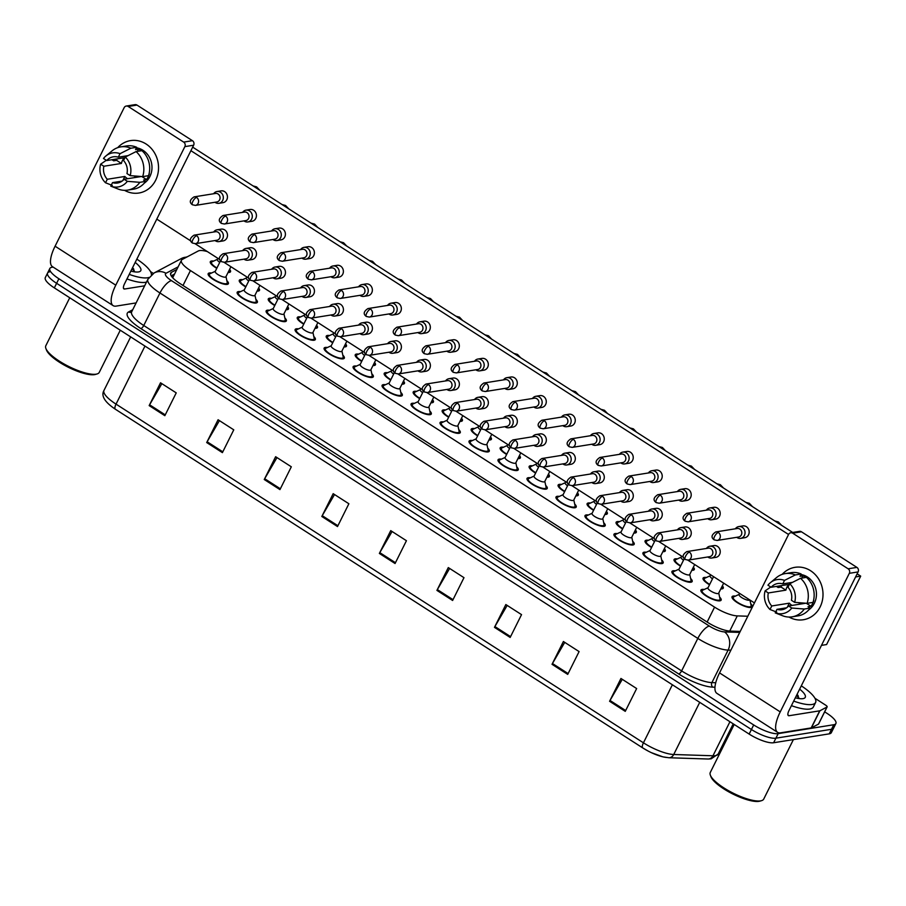 <?xml version="1.0" encoding="UTF-8"?>
<svg xmlns="http://www.w3.org/2000/svg" width="906" height="906" viewBox="0 0 906 906"><rect width="100%" height="100%" fill="white"/><g stroke="black" fill="none" stroke-linecap="round" stroke-linejoin="round"><path stroke-width="1.36" d="M690.621 578.481A11.28 3.148 -153.5 0 1 692.15 581.539A11.28 3.148 -153.5 0 1 690.95 582.218A11.28 3.148 -153.5 0 1 678.809 578.345A11.28 3.148 -153.5 0 1 671.958 571.471A11.28 3.148 -153.5 0 1 673.158 570.791A11.28 3.148 -153.5 0 1 675.31 570.848M661.64 559.874A11.28 3.148 -153.5 0 1 663.158 562.92A11.28 3.148 -153.5 0 1 661.958 563.6A11.28 3.148 -153.5 0 1 649.817 559.727A11.28 3.148 -153.5 0 1 642.977 552.853A11.28 3.148 -153.5 0 1 644.177 552.173A11.28 3.148 -153.5 0 1 646.329 552.241M632.66 541.256A11.28 3.148 -153.5 0 1 634.177 544.302A11.28 3.148 -153.5 0 1 632.977 544.982A11.28 3.148 -153.5 0 1 620.837 541.109A11.28 3.148 -153.5 0 1 613.985 534.246A11.28 3.148 -153.5 0 1 615.185 533.566A11.28 3.148 -153.5 0 1 617.337 533.623M603.668 522.649A11.28 3.148 -153.5 0 1 605.185 525.695A11.28 3.148 -153.5 0 1 603.996 526.375A11.28 3.148 -153.5 0 1 591.856 522.502A11.28 3.148 -153.5 0 1 585.004 515.627A11.28 3.148 -153.5 0 1 586.205 514.948A11.28 3.148 -153.5 0 1 588.356 515.004M574.687 504.03A11.28 3.148 -153.5 0 1 576.205 507.077A11.28 3.148 -153.5 0 1 575.004 507.756A11.28 3.148 -153.5 0 1 562.864 503.883A11.28 3.148 -153.5 0 1 556.012 497.009A11.28 3.148 -153.5 0 1 557.213 496.329A11.28 3.148 -153.5 0 1 559.364 496.397M545.695 485.412A11.28 3.148 -153.5 0 1 547.224 488.47A11.28 3.148 -153.5 0 1 546.024 489.149A11.28 3.148 -153.5 0 1 533.883 485.265A11.28 3.148 -153.5 0 1 527.032 478.402A11.28 3.148 -153.5 0 1 528.232 477.722A11.28 3.148 -153.5 0 1 530.384 477.779M516.714 466.805A11.28 3.148 -153.5 0 1 518.232 469.852A11.28 3.148 -153.5 0 1 517.032 470.531A11.28 3.148 -153.5 0 1 504.891 466.658A11.28 3.148 -153.5 0 1 498.051 459.784A11.28 3.148 -153.5 0 1 499.251 459.104A11.28 3.148 -153.5 0 1 501.403 459.161M487.722 448.187A11.28 3.148 -153.5 0 1 489.251 451.233A11.28 3.148 -153.5 0 1 488.051 451.913A11.28 3.148 -153.5 0 1 475.91 448.04A11.28 3.148 -153.5 0 1 469.059 441.177A11.28 3.148 -153.5 0 1 470.259 440.497A11.28 3.148 -153.5 0 1 472.411 440.554M458.742 429.569A11.28 3.148 -153.5 0 1 460.259 432.626A11.28 3.148 -153.5 0 1 459.059 433.306A11.28 3.148 -153.5 0 1 446.93 429.433A11.28 3.148 -153.5 0 1 440.078 422.558A11.28 3.148 -153.5 0 1 441.279 421.879A11.28 3.148 -153.5 0 1 443.43 421.936M429.761 410.962A11.28 3.148 -153.5 0 1 431.279 414.008A11.28 3.148 -153.5 0 1 430.078 414.688A11.28 3.148 -153.5 0 1 417.938 410.814A11.28 3.148 -153.5 0 1 411.086 403.94A11.28 3.148 -153.5 0 1 412.287 403.261A11.28 3.148 -153.5 0 1 414.438 403.329M400.769 392.343A11.28 3.148 -153.5 0 1 402.298 395.39A11.28 3.148 -153.5 0 1 401.098 396.069A11.28 3.148 -153.5 0 1 388.957 392.196A11.28 3.148 -153.5 0 1 382.106 385.333A11.28 3.148 -153.5 0 1 383.306 384.654A11.28 3.148 -153.5 0 1 385.458 384.71M371.788 373.736A11.28 3.148 -153.5 0 1 373.306 376.783A11.28 3.148 -153.5 0 1 372.106 377.462A11.28 3.148 -153.5 0 1 359.965 373.589A11.28 3.148 -153.5 0 1 353.125 366.715A11.28 3.148 -153.5 0 1 354.314 366.035A11.28 3.148 -153.5 0 1 356.466 366.092M342.796 355.118A11.28 3.148 -153.5 0 1 344.325 358.164A11.28 3.148 -153.5 0 1 343.125 358.844A11.28 3.148 -153.5 0 1 330.984 354.971A11.28 3.148 -153.5 0 1 324.133 348.097A11.28 3.148 -153.5 0 1 325.333 347.428A11.28 3.148 -153.5 0 1 327.485 347.485M313.816 336.5A11.28 3.148 -153.5 0 1 315.333 339.557A11.28 3.148 -153.5 0 1 314.133 340.237A11.28 3.148 -153.5 0 1 301.992 336.364A11.28 3.148 -153.5 0 1 295.152 329.49A11.28 3.148 -153.5 0 1 296.353 328.81A11.28 3.148 -153.5 0 1 298.504 328.867M284.824 317.893A11.28 3.148 -153.5 0 1 286.353 320.939A11.28 3.148 -153.5 0 1 285.152 321.619A11.28 3.148 -153.5 0 1 273.012 317.746A11.28 3.148 -153.5 0 1 266.16 310.871A11.28 3.148 -153.5 0 1 267.361 310.192A11.28 3.148 -153.5 0 1 269.512 310.26M255.843 299.274A11.28 3.148 -153.5 0 1 257.361 302.321A11.28 3.148 -153.5 0 1 256.171 303A11.28 3.148 -153.5 0 1 244.031 299.127A11.28 3.148 -153.5 0 1 237.179 292.264A11.28 3.148 -153.5 0 1 238.38 291.585A11.28 3.148 -153.5 0 1 240.532 291.641M226.862 280.667A11.28 3.148 -153.5 0 1 228.38 283.714A11.28 3.148 -153.5 0 1 227.18 284.393A11.28 3.148 -153.5 0 1 215.039 280.52A11.28 3.148 -153.5 0 1 208.187 273.646A11.28 3.148 -153.5 0 1 209.388 272.966A11.28 3.148 -153.5 0 1 211.54 273.023M719.613 597.099A11.28 3.148 -153.5 0 1 721.131 600.146A11.28 3.148 -153.5 0 1 719.93 600.825A11.28 3.148 -153.5 0 1 707.79 596.952A11.28 3.148 -153.5 0 1 700.95 590.078A11.28 3.148 -153.5 0 1 702.139 589.41A11.28 3.148 -153.5 0 1 704.29 589.466M722.354 585.797A11.28 3.148 -153.5 0 1 723.26 588.187A11.28 3.148 -153.5 0 1 722.059 588.866A11.28 3.148 -153.5 0 1 720.814 588.9M709.523 584.766A11.28 3.148 -153.5 0 1 703.079 578.119A11.28 3.148 -153.5 0 1 704.268 577.439A11.28 3.148 -153.5 0 1 706.42 577.496M693.373 567.179A11.28 3.148 -153.5 0 1 694.279 569.568A11.28 3.148 -153.5 0 1 693.079 570.248A11.28 3.148 -153.5 0 1 691.822 570.293M680.542 566.148A11.28 3.148 -153.5 0 1 674.087 559.5A11.28 3.148 -153.5 0 1 675.287 558.821A11.28 3.148 -153.5 0 1 677.439 558.889M664.392 548.56A11.28 3.148 -153.5 0 1 665.287 550.95A11.28 3.148 -153.5 0 1 664.087 551.629A11.28 3.148 -153.5 0 1 662.841 551.675M651.561 547.53A11.28 3.148 -153.5 0 1 645.106 540.893A11.28 3.148 -153.5 0 1 646.306 540.214A11.28 3.148 -153.5 0 1 648.458 540.27M635.4 529.953A11.28 3.148 -153.5 0 1 636.306 532.343A11.28 3.148 -153.5 0 1 635.106 533.022A11.28 3.148 -153.5 0 1 633.849 533.056M622.569 528.923A11.28 3.148 -153.5 0 1 616.114 522.275A11.28 3.148 -153.5 0 1 617.314 521.596A11.28 3.148 -153.5 0 1 619.466 521.652M606.42 511.335A11.28 3.148 -153.5 0 1 607.314 513.725A11.28 3.148 -153.5 0 1 606.125 514.404A11.28 3.148 -153.5 0 1 604.868 514.449M593.589 510.305A11.28 3.148 -153.5 0 1 587.133 503.657A11.28 3.148 -153.5 0 1 588.334 502.989A11.28 3.148 -153.5 0 1 590.486 503.045M577.428 492.728A11.28 3.148 -153.5 0 1 578.334 495.118A11.28 3.148 -153.5 0 1 577.133 495.797A11.28 3.148 -153.5 0 1 575.876 495.831M564.597 491.698A11.28 3.148 -153.5 0 1 558.141 485.05A11.28 3.148 -153.5 0 1 559.342 484.37A11.28 3.148 -153.5 0 1 561.494 484.427M548.447 474.11A11.28 3.148 -153.5 0 1 549.353 476.499A11.28 3.148 -153.5 0 1 548.153 477.179A11.28 3.148 -153.5 0 1 546.896 477.213M535.616 473.079A11.28 3.148 -153.5 0 1 529.161 466.431A11.28 3.148 -153.5 0 1 530.361 465.752A11.28 3.148 -153.5 0 1 532.513 465.82M519.466 455.492A11.28 3.148 -153.5 0 1 520.361 457.881A11.28 3.148 -153.5 0 1 519.161 458.561A11.28 3.148 -153.5 0 1 517.915 458.606M506.635 454.461A11.28 3.148 -153.5 0 1 500.18 447.824A11.28 3.148 -153.5 0 1 501.38 447.145A11.28 3.148 -153.5 0 1 503.532 447.202M490.474 436.885A11.28 3.148 -153.5 0 1 491.38 439.274A11.28 3.148 -153.5 0 1 490.18 439.954A11.28 3.148 -153.5 0 1 488.923 439.988M477.643 435.854A11.28 3.148 -153.5 0 1 471.188 429.206A11.28 3.148 -153.5 0 1 472.388 428.527A11.28 3.148 -153.5 0 1 474.54 428.583M461.494 418.266A11.28 3.148 -153.5 0 1 462.388 420.656A11.28 3.148 -153.5 0 1 461.188 421.335A11.28 3.148 -153.5 0 1 459.942 421.381M448.663 417.236A11.28 3.148 -153.5 0 1 442.207 410.588A11.28 3.148 -153.5 0 1 443.408 409.908A11.28 3.148 -153.5 0 1 445.559 409.976M432.502 399.648A11.28 3.148 -153.5 0 1 433.408 402.049A11.28 3.148 -153.5 0 1 432.207 402.728A11.28 3.148 -153.5 0 1 430.95 402.762M419.671 398.617A11.28 3.148 -153.5 0 1 413.215 391.981A11.28 3.148 -153.5 0 1 414.416 391.301A11.28 3.148 -153.5 0 1 416.567 391.358M403.521 381.041A11.28 3.148 -153.5 0 1 404.427 383.431A11.28 3.148 -153.5 0 1 403.227 384.11A11.28 3.148 -153.5 0 1 401.97 384.144M390.69 380.01A11.28 3.148 -153.5 0 1 384.235 373.363A11.28 3.148 -153.5 0 1 385.435 372.683A11.28 3.148 -153.5 0 1 387.587 372.74M374.529 362.423A11.28 3.148 -153.5 0 1 375.435 364.812A11.28 3.148 -153.5 0 1 374.235 365.492A11.28 3.148 -153.5 0 1 372.989 365.537M361.698 361.392A11.28 3.148 -153.5 0 1 355.254 354.756A11.28 3.148 -153.5 0 1 356.443 354.076A11.28 3.148 -153.5 0 1 358.595 354.133M345.548 343.816A11.28 3.148 -153.5 0 1 346.454 346.205A11.28 3.148 -153.5 0 1 345.254 346.885A11.28 3.148 -153.5 0 1 343.997 346.919M332.717 342.785A11.28 3.148 -153.5 0 1 326.262 336.137A11.28 3.148 -153.5 0 1 327.462 335.458A11.28 3.148 -153.5 0 1 329.614 335.514M316.568 325.197A11.28 3.148 -153.5 0 1 317.462 327.587A11.28 3.148 -153.5 0 1 316.262 328.266A11.28 3.148 -153.5 0 1 315.016 328.312M303.736 324.167A11.28 3.148 -153.5 0 1 297.281 317.519A11.28 3.148 -153.5 0 1 298.482 316.84A11.28 3.148 -153.5 0 1 300.633 316.907M287.576 306.579A11.28 3.148 -153.5 0 1 288.482 308.969A11.28 3.148 -153.5 0 1 287.281 309.648A11.28 3.148 -153.5 0 1 286.024 309.693M274.745 305.549A11.28 3.148 -153.5 0 1 268.289 298.912A11.28 3.148 -153.5 0 1 269.49 298.233A11.28 3.148 -153.5 0 1 271.641 298.289M258.595 287.972A11.28 3.148 -153.5 0 1 259.49 290.362A11.28 3.148 -153.5 0 1 258.301 291.041A11.28 3.148 -153.5 0 1 257.044 291.075M245.764 286.942A11.28 3.148 -153.5 0 1 239.309 280.294A11.28 3.148 -153.5 0 1 240.509 279.614A11.28 3.148 -153.5 0 1 242.661 279.671M229.603 269.354A11.28 3.148 -153.5 0 1 230.509 271.743A11.28 3.148 -153.5 0 1 229.309 272.423A11.28 3.148 -153.5 0 1 228.052 272.468M216.772 268.323A11.28 3.148 -153.5 0 1 210.317 261.675A11.28 3.148 -153.5 0 1 211.517 261.007A11.28 3.148 -153.5 0 1 213.669 261.064M750.723 603.747A11.28 3.148 -153.5 0 1 752.252 606.793A11.28 3.148 -153.5 0 1 751.051 607.473A11.28 3.148 -153.5 0 1 738.911 603.6A11.28 3.148 -153.5 0 1 732.059 596.737A11.28 3.148 -153.5 0 1 733.26 596.057A11.28 3.148 -153.5 0 1 735.412 596.114M207.315 251.562A19.909 5.549 26.5 0 0 198.289 250.973L182.253 259.467A19.909 5.549 26.5 0 0 181.427 260.26A19.909 5.549 26.5 0 0 190.453 270.554L714.574 607.133A19.909 5.549 26.5 0 0 737.291 615.899L747.801 616.239M824.675 711.844L826.85 713.249A19.909 5.549 -153.5 0 1 835.887 723.532L833.611 728.096A19.909 5.549 -153.5 0 1 831.493 729.296L775.898 738.186A19.909 5.549 -153.5 0 1 751.425 729.511L56.614 283.318A19.909 5.549 -153.5 0 1 47.576 273.034L45.3 277.598A19.909 5.549 -153.5 0 0 54.337 287.882L749.149 734.075A19.909 5.549 -153.5 0 0 773.622 742.75L829.228 733.86A19.909 5.549 -153.5 0 0 831.334 732.66L833.611 728.096A19.909 5.549 -153.5 0 1 831.493 729.296L775.898 738.186A19.909 5.549 -153.5 0 1 751.425 729.511L56.614 283.318A19.909 5.549 -153.5 0 1 47.576 273.034A19.909 5.549 -153.5 0 1 49.694 271.834M642.739 747.914L115.413 409.263A6.636 2.31 -57.3 0 1 115.379 409.24A6.636 2.31 -57.3 0 1 116.036 404.133L643.441 742.818A6.636 2.31 122.7 0 0 642.784 747.937A6.636 2.31 122.7 0 0 642.818 747.96L115.379 409.24C104.666 402.06 100.86 395.786 103.986 390.418A26.534 7.407 26.5 0 0 116.036 404.133L144.971 346.081M667.643 757.541A21.767 6.07 -153.5 0 1 651.437 752.693A21.767 6.07 -153.5 0 1 647.994 750.972A21.767 6.07 -153.5 0 1 642.818 747.96L647.994 750.972M264.258 479.523L275.628 456.715L291.324 466.794L279.954 489.602L264.258 479.523A5.311 1.846 122.7 0 1 264.688 478.719L280.362 488.787M206.704 442.558L218.074 419.75L233.771 429.829L222.4 452.638L206.704 442.558A5.311 1.846 122.7 0 1 207.134 441.766L222.808 451.822M149.162 405.605L160.532 382.796L176.228 392.876L164.847 415.684L149.162 405.605A5.311 1.846 122.7 0 1 149.592 404.801L165.254 414.869M436.919 590.395L448.289 567.586L463.985 577.666L452.615 600.474L436.919 590.395A5.311 1.846 122.7 0 1 437.349 589.602L453.023 599.659M494.472 627.36L505.842 604.551L521.539 614.63L510.169 637.439L494.472 627.36A5.311 1.846 122.7 0 1 494.903 626.556L510.576 636.624M552.026 664.313L563.396 641.505L579.093 651.584L567.722 674.392L552.026 664.313A5.311 1.846 122.7 0 1 552.456 663.52L568.119 673.577M609.579 701.278L620.95 678.469L636.646 688.549L625.265 711.357L609.579 701.278A5.311 1.846 122.7 0 1 610.01 700.474L625.672 710.542M321.811 516.477L333.182 493.668L348.878 503.747L337.508 526.556L321.811 516.477A5.311 1.846 122.7 0 1 322.242 515.684L337.915 525.74M379.365 553.441L390.735 530.633L406.432 540.712L395.061 563.521L379.365 553.441A5.311 1.846 122.7 0 1 379.795 552.637L395.469 562.705M392.072 531.494L379.795 552.637M334.529 494.529L322.242 515.684M622.286 679.33L610.01 700.474M564.732 642.365L552.456 663.52M507.179 605.412L494.903 626.556M449.625 568.447L437.349 589.602M161.868 383.657L149.592 404.801M219.422 420.611L207.134 441.766M276.976 457.575L264.688 478.719M835.887 723.532A19.909 5.549 -153.5 0 1 833.769 724.732L778.175 733.634A19.909 5.549 -153.5 0 1 753.69 724.947L58.879 278.754A19.909 5.549 -153.5 0 1 49.853 268.47A19.909 5.549 -153.5 0 1 51.97 267.27L53.114 267.089M176.829 269.478L171.528 272.287A19.909 5.549 26.5 0 0 170.702 273.091A19.909 5.549 26.5 0 0 179.728 283.374L707.563 622.331A19.909 5.549 26.5 0 0 730.27 631.097L740.236 631.425M171.2 275.82L174.552 274.042M749.749 599.908A5.968 1.665 -153.5 0 1 749.137 600.225A5.968 1.665 -153.5 0 1 742.705 598.175A5.968 1.665 -153.5 0 1 739.081 594.54L739.647 593.419M749.919 600.01L751.119 605.559A9.955 2.775 -153.5 0 1 751.063 606.205A9.955 2.775 -153.5 0 1 749.998 606.805A9.955 2.775 -153.5 0 1 739.285 603.385A9.955 2.775 -153.5 0 1 733.248 597.326A9.955 2.775 -153.5 0 1 733.735 596.884L739.16 594.37M736.725 537.315A5.968 5.345 -99.1 0 0 737.144 537.609A5.968 5.345 -99.1 0 0 740.644 538.368A5.968 5.345 -99.1 0 0 744.404 535.503A5.968 5.345 -99.1 0 0 742.252 527.337A5.968 5.345 -99.1 0 0 738.752 526.579A5.968 5.345 -99.1 0 0 735.366 528.798M718.311 532.479A4.315 3.862 -99.1 0 1 717.144 540.452L738.628 537.009A4.315 3.862 -99.1 0 0 739.794 529.047A4.315 3.862 -99.1 0 0 737.258 528.492L715.785 531.935C711.437 534.812 710.882 537.439 714.132 539.817A4.315 1.506 122.7 0 1 714.562 536.499A4.315 1.506 -57.3 0 1 718.311 532.479A4.315 3.862 -99.1 0 0 715.785 531.935M723.668 583.158L718.662 593.215A5.968 1.665 -153.5 0 1 718.016 593.577A5.968 1.665 -153.5 0 1 711.595 591.527A5.968 1.665 -153.5 0 1 707.971 587.892L713.566 576.669M707.79 556.975A5.968 5.345 -99.1 0 0 711.708 558.028A5.968 5.345 -99.1 0 0 715.468 555.152A5.968 5.345 -99.1 0 0 715.106 548.821A5.968 5.345 -99.1 0 0 709.817 546.239A5.968 5.345 -99.1 0 0 706.431 548.458M718.741 593.056L719.998 598.911A9.955 2.775 -153.5 0 1 719.942 599.557A9.955 2.775 -153.5 0 1 718.888 600.157A9.955 2.775 -153.5 0 1 708.175 596.737A9.955 2.775 -153.5 0 1 702.127 590.678A9.955 2.775 -153.5 0 1 702.614 590.236L708.05 587.722M689.375 552.139A4.315 3.862 -99.1 0 1 688.209 560.112L709.692 556.669A4.315 3.862 -99.1 0 0 710.859 548.708A4.315 3.862 -99.1 0 0 708.322 548.153L686.85 551.595C682.501 554.472 681.958 557.099 685.196 559.478A4.315 1.506 122.7 0 1 685.627 556.148A4.315 1.506 -57.3 0 1 689.375 552.139A4.315 3.862 -99.1 0 0 686.85 551.595M722.025 586.465L722.127 586.941A9.955 2.775 -153.5 0 1 722.071 587.586A9.955 2.775 -153.5 0 1 721.176 588.164M707.745 518.708A5.968 5.345 -99.1 0 0 708.152 518.991A5.968 5.345 -99.1 0 0 711.652 519.761A5.968 5.345 -99.1 0 0 715.423 516.884A5.968 5.345 -99.1 0 0 713.271 508.73A5.968 5.345 -99.1 0 0 709.772 507.96A5.968 5.345 -99.1 0 0 706.386 510.18M689.33 513.872A4.315 3.862 -99.1 0 1 688.152 521.833L709.636 518.402A4.315 3.862 -99.1 0 0 710.802 510.44A4.315 3.862 -99.1 0 0 708.277 509.885L686.793 513.317C682.456 516.194 681.901 518.832 685.151 521.21A4.315 1.506 122.7 0 1 685.57 517.881A4.315 1.506 -57.3 0 1 689.33 513.872A4.315 3.862 -99.1 0 0 686.793 513.317M712.501 578.809A5.968 1.665 -153.5 0 1 710.1 575.922L710.655 574.8M709.704 584.427A9.955 2.775 -153.5 0 1 704.256 578.707A9.955 2.775 -153.5 0 1 704.743 578.277L710.179 575.763M693.045 567.847L693.147 568.334A9.955 2.775 -153.5 0 1 693.09 568.979A9.955 2.775 -153.5 0 1 692.195 569.546M678.764 500.089A5.968 5.345 -99.1 0 0 679.172 500.384A5.968 5.345 -99.1 0 0 682.671 501.143A5.968 5.345 -99.1 0 0 686.431 498.266A5.968 5.345 -99.1 0 0 684.29 490.112A5.968 5.345 -99.1 0 0 680.78 489.353A5.968 5.345 -99.1 0 0 677.394 491.573M660.338 495.254A4.315 3.862 -99.1 0 1 659.172 503.226L680.655 499.784A4.315 3.862 -99.1 0 0 681.822 491.822A4.315 3.862 -99.1 0 0 679.285 491.267L657.813 494.699C653.464 497.587 652.92 500.214 656.159 502.592A4.315 1.506 122.7 0 1 656.59 499.263A4.315 1.506 -57.3 0 1 660.338 495.254A4.315 3.862 -99.1 0 0 657.813 494.699M683.509 560.191A5.968 1.665 -153.5 0 1 681.108 557.315L681.674 556.182M680.712 565.808A9.955 2.775 -153.5 0 1 675.276 560.101A9.955 2.775 -153.5 0 1 675.763 559.659L681.199 557.145M664.053 549.229L664.155 549.716A9.955 2.775 -153.5 0 1 664.098 550.361A9.955 2.775 -153.5 0 1 663.203 550.927M649.772 481.471A5.968 5.345 -99.1 0 0 650.18 481.765A5.968 5.345 -99.1 0 0 653.679 482.524A5.968 5.345 -99.1 0 0 657.45 479.659A5.968 5.345 -99.1 0 0 655.298 471.505A5.968 5.345 -99.1 0 0 651.799 470.735A5.968 5.345 -99.1 0 0 648.413 472.955M631.357 476.647A4.315 3.862 -99.1 0 1 630.191 484.608L651.663 481.177A4.315 3.862 -99.1 0 0 652.83 473.204A4.315 3.862 -99.1 0 0 650.304 472.66L628.821 476.092C624.483 478.968 623.928 481.596 627.178 483.974A4.315 1.506 122.7 0 1 627.609 480.656A4.315 1.506 -57.3 0 1 631.357 476.647A4.315 3.862 -99.1 0 0 628.821 476.092M654.528 541.584A5.968 1.665 -153.5 0 1 652.127 538.696L652.682 537.575M651.731 547.19A9.955 2.775 -153.5 0 1 646.295 541.482A9.955 2.775 -153.5 0 1 646.771 541.052L652.207 538.538M635.072 530.622L635.174 531.097A9.955 2.775 -153.5 0 1 635.117 531.754A9.955 2.775 -153.5 0 1 634.223 532.32M620.791 462.864A5.968 5.345 -99.1 0 0 621.199 463.147A5.968 5.345 -99.1 0 0 624.698 463.917A5.968 5.345 -99.1 0 0 628.47 461.041A5.968 5.345 -99.1 0 0 626.318 452.887A5.968 5.345 -99.1 0 0 622.818 452.117A5.968 5.345 -99.1 0 0 619.421 454.348M602.365 458.028A4.315 3.862 -99.1 0 1 601.199 465.99L622.682 462.558A4.315 3.862 -99.1 0 0 623.849 454.597A4.315 3.862 -99.1 0 0 621.323 454.042L599.84 457.473C595.491 460.361 594.948 462.989 598.187 465.367A4.315 1.506 122.7 0 1 598.617 462.037A4.315 1.506 -57.3 0 1 602.365 458.028A4.315 3.862 -99.1 0 0 599.84 457.473M625.536 522.966A5.968 1.665 -153.5 0 1 623.147 520.078L623.702 518.957M622.739 528.583A9.955 2.775 -153.5 0 1 617.303 522.864A9.955 2.775 -153.5 0 1 617.79 522.434L623.226 519.919M694.687 564.54L689.67 574.608A5.968 1.665 -153.5 0 1 689.036 574.959A5.968 1.665 -153.5 0 1 682.614 572.909A5.968 1.665 -153.5 0 1 678.979 569.274L684.268 558.674M678.809 538.357A5.968 5.345 -99.1 0 0 682.716 539.41A5.968 5.345 -99.1 0 0 686.488 536.545A5.968 5.345 -99.1 0 0 686.125 530.203A5.968 5.345 -99.1 0 0 680.836 527.62A5.968 5.345 -99.1 0 0 677.45 529.84M689.749 574.438L691.018 580.293A9.955 2.775 -153.5 0 1 690.961 580.939A9.955 2.775 -153.5 0 1 689.896 581.539A9.955 2.775 -153.5 0 1 679.194 578.119A9.955 2.775 -153.5 0 1 673.147 572.06A9.955 2.775 -153.5 0 1 673.634 571.629L679.07 569.115M660.395 533.532A4.315 3.862 -99.1 0 1 659.228 541.494L680.7 538.062A4.315 3.862 -99.1 0 0 681.867 530.089A4.315 3.862 -99.1 0 0 679.341 529.546L657.858 532.977C653.52 535.854 652.966 538.481 656.216 540.859A4.315 1.506 122.7 0 1 656.635 537.541A4.315 1.506 -57.3 0 1 660.395 533.532A4.315 3.862 -99.1 0 0 657.858 532.977M665.706 545.933L660.689 555.99A5.968 1.665 -153.5 0 1 660.055 556.352A5.968 1.665 -153.5 0 1 653.622 554.302A5.968 1.665 -153.5 0 1 649.998 550.667L655.287 540.055M649.828 519.75A5.968 5.345 -99.1 0 0 653.736 520.803A5.968 5.345 -99.1 0 0 657.496 517.926A5.968 5.345 -99.1 0 0 657.133 511.596A5.968 5.345 -99.1 0 0 651.844 509.013A5.968 5.345 -99.1 0 0 648.458 511.233M660.768 555.831L662.026 561.686A9.955 2.775 -153.5 0 1 661.969 562.332A9.955 2.775 -153.5 0 1 660.916 562.932A9.955 2.775 -153.5 0 1 650.202 559.512A9.955 2.775 -153.5 0 1 644.166 553.453A9.955 2.775 -153.5 0 1 644.642 553.011L650.078 550.497M631.403 514.914A4.315 3.862 -99.1 0 1 630.236 522.875L651.72 519.444A4.315 3.862 -99.1 0 0 652.886 511.482A4.315 3.862 -99.1 0 0 650.361 510.927L628.877 514.359C624.528 517.247 623.985 519.874 627.224 522.252A4.315 1.506 122.7 0 1 627.654 518.923A4.315 1.506 -57.3 0 1 631.403 514.914A4.315 3.862 -99.1 0 0 628.877 514.359M636.714 527.315L631.697 537.383A5.968 1.665 -153.5 0 1 631.063 537.734A5.968 1.665 -153.5 0 1 624.642 535.684A5.968 1.665 -153.5 0 1 621.018 532.048L626.295 521.448M620.837 501.131A5.968 5.345 -99.1 0 0 624.755 502.184A5.968 5.345 -99.1 0 0 628.515 499.319A5.968 5.345 -99.1 0 0 628.152 492.977A5.968 5.345 -99.1 0 0 622.864 490.395A5.968 5.345 -99.1 0 0 619.478 492.615M631.788 537.213L633.045 543.068A9.955 2.775 -153.5 0 1 632.988 543.713A9.955 2.775 -153.5 0 1 631.935 544.313A9.955 2.775 -153.5 0 1 621.222 540.893A9.955 2.775 -153.5 0 1 615.174 534.834A9.955 2.775 -153.5 0 1 615.661 534.404L621.097 531.879M602.422 496.295A4.315 3.862 -99.1 0 1 601.256 504.268L622.728 500.825A4.315 3.862 -99.1 0 0 623.894 492.864A4.315 3.862 -99.1 0 0 621.369 492.309L599.885 495.752C595.548 498.628 594.993 501.256 598.243 503.634A4.315 1.506 122.7 0 1 598.673 500.316A4.315 1.506 -57.3 0 1 602.422 496.295A4.315 3.862 -99.1 0 0 599.885 495.752M810.564 570.723A26.534 23.749 80.9 0 1 820.428 606.329A26.534 23.749 80.9 0 1 789.001 617.054A26.534 23.749 80.9 0 0 803.384 619.738L803.384 619.738A26.534 23.749 80.9 0 0 822.705 598.662A26.534 23.749 80.9 0 0 810.564 570.723A26.534 23.749 80.9 0 0 782.172 574.359A26.534 23.749 80.9 0 1 794.992 567.326A26.534 23.749 80.9 0 1 810.564 570.723M814.97 698.288L825.649 705.151A3.318 0.929 26.5 0 1 827.155 706.861L818.628 723.973A3.318 0.929 -153.5 0 1 818.492 724.109L811.391 727.869A3.318 0.929 -153.5 0 1 811.176 727.926L780.576 732.829A26.534 9.253 -57.3 0 1 777.608 732.342A26.534 9.253 -57.3 0 1 780.236 711.89L849.318 573.328A3.318 2.967 -99.1 0 0 848.129 568.798L856.906 567.394A3.318 2.967 80.9 0 1 858.095 571.924L789.013 710.485A6.636 2.31 122.7 0 0 788.356 715.604A6.636 2.31 122.7 0 0 789.103 715.717L819.703 710.825A3.318 0.929 26.5 0 0 819.919 710.757L827.019 706.997A3.318 0.929 26.5 0 0 827.155 706.861M777.608 732.342L716.918 693.373A26.534 9.253 -57.3 0 1 719.545 672.909L788.628 534.359A3.318 2.967 -99.1 0 1 792.671 533.192L848.129 568.798M790.723 532.762L799.5 531.358A3.318 2.967 80.9 0 1 801.448 531.788L856.906 567.394M146.093 144.009A26.534 23.749 80.9 0 1 155.957 179.614A26.534 23.749 80.9 0 1 124.541 190.339A26.534 23.749 80.9 0 0 138.912 193.023L138.912 193.023A26.534 23.749 80.9 0 0 158.233 171.959A26.534 23.749 80.9 0 0 146.093 144.009A26.534 23.749 80.9 0 0 117.712 147.644A26.534 23.749 80.9 0 1 130.532 140.611A26.534 23.749 80.9 0 1 146.093 144.009M150.498 271.585L153.329 273.397M136.127 302.91L116.104 306.115A26.534 9.253 -57.3 0 1 113.137 305.639A26.534 9.253 -57.3 0 1 115.775 285.175L184.858 146.625A3.318 2.967 -99.1 0 0 183.658 142.095L192.434 140.69A3.318 2.967 80.9 0 1 193.635 145.22L124.552 283.771A6.636 2.31 122.7 0 0 123.896 288.889A6.636 2.31 122.7 0 0 124.632 289.014L144.654 285.809M113.137 305.639L52.446 266.658A26.534 9.253 -57.3 0 1 55.085 246.206L124.167 107.644A3.318 2.967 -99.1 0 1 128.199 106.478L183.658 142.095M126.251 106.047L135.028 104.654A3.318 2.967 80.9 0 1 136.976 105.073L192.434 140.69M801.3 685.853A33.171 9.253 -153.5 0 1 815.593 702.49A33.171 9.253 -153.5 0 1 812.059 704.494A33.171 9.253 -153.5 0 1 793.701 701.097M815.593 702.49L813.316 707.054A33.171 9.253 -153.5 0 1 809.794 709.047A33.171 9.253 -153.5 0 1 791.425 705.661M793.396 739.59L763.724 799.081A29.853 8.335 -153.5 0 1 761.493 800.678A29.853 8.335 -153.5 0 1 760.553 800.881A29.853 8.335 -153.5 0 1 732.263 792.705A29.853 8.335 -153.5 0 1 710.361 775.185A29.853 8.335 -153.5 0 1 710.293 772.444L734.2 724.483M761.493 800.678L759.84 801.153A28.528 7.961 -153.5 0 1 758.934 801.346A28.528 7.961 -153.5 0 1 731.912 793.531A28.528 7.961 -153.5 0 1 710.972 776.793L710.361 775.185M799.658 689.149A21.631 6.036 -153.5 0 1 803.645 698.492A21.631 6.036 -153.5 0 1 802.965 698.651A21.631 6.036 -153.5 0 1 795.343 697.801M799.069 698.571L797.665 695.004M799.092 698.39L796.544 695.389M798.22 695.785L796.997 694.494M136.84 259.139A33.171 9.253 -153.5 0 1 151.393 274.801M149.014 277.44A33.171 9.253 -153.5 0 1 147.599 277.78A33.171 9.253 -153.5 0 1 129.23 274.393M146.523 282.072A33.171 9.253 -153.5 0 1 145.322 282.344A33.171 9.253 -153.5 0 1 126.953 278.946M120.272 330.226L99.264 372.377A29.853 8.335 -153.5 0 1 97.033 373.963A29.853 8.335 -153.5 0 1 96.081 374.178A29.853 8.335 -153.5 0 1 67.803 365.99A29.853 8.335 -153.5 0 1 45.889 348.47A29.853 8.335 -153.5 0 1 45.821 345.73L69.739 297.768M97.033 373.963L95.368 374.45A28.528 7.961 -153.5 0 1 94.473 374.642A28.528 7.961 -153.5 0 1 67.44 366.817A28.528 7.961 -153.5 0 1 46.512 350.078L45.889 348.47M135.187 262.434A21.631 6.036 -153.5 0 1 139.184 271.789A21.631 6.036 -153.5 0 1 138.493 271.936A21.631 6.036 -153.5 0 1 130.872 271.087M134.609 271.857L133.193 268.289M134.62 271.675L132.072 268.686M133.748 269.082L132.525 267.78M217.066 229.796L221.2 229.139A5.968 5.345 80.9 0 1 224.699 229.909A5.968 5.345 80.9 0 1 227.429 236.194A5.968 5.345 80.9 0 1 223.08 240.928L218.958 241.596A5.968 5.345 -99.1 0 0 222.717 238.72A5.968 5.345 -99.1 0 0 222.355 232.378A5.968 5.345 -99.1 0 0 217.066 229.796A5.968 5.345 -99.1 0 0 213.68 232.027M246.058 248.414L250.181 247.757A5.968 5.345 80.9 0 1 253.68 248.516A5.968 5.345 80.9 0 1 256.409 254.801A5.968 5.345 80.9 0 1 252.061 259.546L247.938 260.203A5.968 5.345 -99.1 0 0 251.709 257.338A5.968 5.345 -99.1 0 0 251.347 250.996A5.968 5.345 -99.1 0 0 246.058 248.414A5.968 5.345 -99.1 0 0 242.672 250.634M275.039 267.032L279.161 266.364A5.968 5.345 80.9 0 1 282.672 267.134A5.968 5.345 80.9 0 1 285.401 273.419A5.968 5.345 80.9 0 1 281.053 278.165L276.93 278.822A5.968 5.345 -99.1 0 0 280.69 275.945A5.968 5.345 -99.1 0 0 280.328 269.614A5.968 5.345 -99.1 0 0 275.039 267.032A5.968 5.345 -99.1 0 0 271.653 269.252M304.02 285.639L308.153 284.982A5.968 5.345 80.9 0 1 311.653 285.741A5.968 5.345 80.9 0 1 314.382 292.038A5.968 5.345 80.9 0 1 310.033 296.772L305.911 297.428A5.968 5.345 -99.1 0 0 309.671 294.563A5.968 5.345 -99.1 0 0 309.308 288.221A5.968 5.345 -99.1 0 0 304.02 285.639A5.968 5.345 -99.1 0 0 300.633 287.859M333.012 304.257L337.134 303.601A5.968 5.345 80.9 0 1 340.633 304.359A5.968 5.345 80.9 0 1 343.374 310.645A5.968 5.345 80.9 0 1 339.025 315.39L334.892 316.047A5.968 5.345 -99.1 0 0 338.663 313.17A5.968 5.345 -99.1 0 0 338.3 306.84A5.968 5.345 -99.1 0 0 333.012 304.257A5.968 5.345 -99.1 0 0 329.625 306.477M361.992 322.864L366.126 322.208A5.968 5.345 80.9 0 1 369.625 322.978A5.968 5.345 80.9 0 1 372.355 329.263A5.968 5.345 80.9 0 1 368.006 333.997L363.884 334.665A5.968 5.345 -99.1 0 0 367.643 331.789A5.968 5.345 -99.1 0 0 367.281 325.447A5.968 5.345 -99.1 0 0 361.992 322.864A5.968 5.345 -99.1 0 0 358.606 325.095M217.021 191.528L221.143 190.872A5.968 5.345 80.9 0 1 224.643 191.63A5.968 5.345 80.9 0 1 227.372 197.916A5.968 5.345 80.9 0 1 223.035 202.661L218.901 203.318A5.968 5.345 -99.1 0 0 222.672 200.453A5.968 5.345 -99.1 0 0 220.52 192.287A5.968 5.345 -99.1 0 0 217.021 191.528A5.968 5.345 -99.1 0 0 213.635 193.748M246.002 210.147L250.124 209.479A5.968 5.345 80.9 0 1 253.635 210.249A5.968 5.345 80.9 0 1 256.364 216.534A5.968 5.345 80.9 0 1 252.015 221.279L247.893 221.936A5.968 5.345 -99.1 0 0 251.653 219.059A5.968 5.345 -99.1 0 0 249.501 210.905A5.968 5.345 -99.1 0 0 246.002 210.147A5.968 5.345 -99.1 0 0 242.615 212.366M274.982 228.754L279.116 228.097A5.968 5.345 80.9 0 1 282.615 228.856A5.968 5.345 80.9 0 1 285.345 235.141A5.968 5.345 80.9 0 1 280.996 239.886L276.874 240.543A5.968 5.345 -99.1 0 0 280.645 237.678A5.968 5.345 -99.1 0 0 278.493 229.524A5.968 5.345 -99.1 0 0 274.982 228.754A5.968 5.345 -99.1 0 0 271.596 230.973M303.974 247.372L308.097 246.704A5.968 5.345 80.9 0 1 311.596 247.474A5.968 5.345 80.9 0 1 314.337 253.759A5.968 5.345 80.9 0 1 309.988 258.504L305.854 259.161A5.968 5.345 -99.1 0 0 309.625 256.285A5.968 5.345 -99.1 0 0 307.474 248.131A5.968 5.345 -99.1 0 0 303.974 247.372A5.968 5.345 -99.1 0 0 300.588 249.592M332.955 265.979L337.089 265.322A5.968 5.345 80.9 0 1 340.588 266.092A5.968 5.345 80.9 0 1 343.317 272.378A5.968 5.345 80.9 0 1 338.969 277.111L334.846 277.78A5.968 5.345 -99.1 0 0 338.606 274.903A5.968 5.345 -99.1 0 0 336.466 266.749A5.968 5.345 -99.1 0 0 332.955 265.979A5.968 5.345 -99.1 0 0 329.569 268.21M361.947 284.597L366.069 283.94A5.968 5.345 80.9 0 1 369.569 284.699A5.968 5.345 80.9 0 1 372.298 290.985A5.968 5.345 80.9 0 1 367.961 295.73L363.827 296.387A5.968 5.345 -99.1 0 0 367.598 293.521A5.968 5.345 -99.1 0 0 365.446 285.356A5.968 5.345 -99.1 0 0 361.947 284.597A5.968 5.345 -99.1 0 0 358.561 286.817M390.984 341.483L395.107 340.826A5.968 5.345 80.9 0 1 398.606 341.585A5.968 5.345 80.9 0 1 401.335 347.87A5.968 5.345 80.9 0 1 396.998 352.615L392.864 353.272A5.968 5.345 -99.1 0 0 396.635 350.407A5.968 5.345 -99.1 0 0 396.273 344.065A5.968 5.345 -99.1 0 0 390.984 341.483A5.968 5.345 -99.1 0 0 387.598 343.702M419.965 360.101L424.087 359.433A5.968 5.345 80.9 0 1 427.598 360.203A5.968 5.345 80.9 0 1 430.327 366.488A5.968 5.345 80.9 0 1 425.979 371.234L421.856 371.89A5.968 5.345 -99.1 0 0 425.616 369.014A5.968 5.345 -99.1 0 0 425.254 362.683A5.968 5.345 -99.1 0 0 419.965 360.101A5.968 5.345 -99.1 0 0 416.579 362.321M448.957 378.708L453.079 378.051A5.968 5.345 80.9 0 1 456.579 378.821A5.968 5.345 80.9 0 1 459.308 385.107A5.968 5.345 80.9 0 1 454.959 389.84L450.837 390.509A5.968 5.345 -99.1 0 0 454.608 387.632A5.968 5.345 -99.1 0 0 454.246 381.29A5.968 5.345 -99.1 0 0 448.957 378.708A5.968 5.345 -99.1 0 0 445.559 380.928M477.938 397.326L482.06 396.669A5.968 5.345 80.9 0 1 485.559 397.428A5.968 5.345 80.9 0 1 488.3 403.714A5.968 5.345 80.9 0 1 483.951 408.459L479.818 409.116A5.968 5.345 -99.1 0 0 483.589 406.25A5.968 5.345 -99.1 0 0 483.226 399.908A5.968 5.345 -99.1 0 0 477.938 397.326A5.968 5.345 -99.1 0 0 474.551 399.546M506.918 415.945L511.052 415.276A5.968 5.345 80.9 0 1 514.551 416.047A5.968 5.345 80.9 0 1 517.281 422.332A5.968 5.345 80.9 0 1 512.932 427.077L508.81 427.734A5.968 5.345 -99.1 0 0 512.57 424.857A5.968 5.345 -99.1 0 0 512.207 418.515A5.968 5.345 -99.1 0 0 506.918 415.945A5.968 5.345 -99.1 0 0 503.532 418.164M390.928 303.216L395.061 302.547A5.968 5.345 80.9 0 1 398.561 303.317A5.968 5.345 80.9 0 1 401.29 309.603A5.968 5.345 80.9 0 1 396.941 314.348L392.819 315.005A5.968 5.345 -99.1 0 0 396.579 312.128A5.968 5.345 -99.1 0 0 394.427 303.974A5.968 5.345 -99.1 0 0 390.928 303.216A5.968 5.345 -99.1 0 0 387.541 305.435M419.92 321.823L424.042 321.166A5.968 5.345 80.9 0 1 427.541 321.924A5.968 5.345 80.9 0 1 430.271 328.221A5.968 5.345 80.9 0 1 425.922 332.955L421.8 333.612A5.968 5.345 -99.1 0 0 425.571 330.747A5.968 5.345 -99.1 0 0 423.419 322.593A5.968 5.345 -99.1 0 0 419.92 321.823A5.968 5.345 -99.1 0 0 416.534 324.042M448.9 340.441L453.023 339.784A5.968 5.345 80.9 0 1 456.533 340.543A5.968 5.345 80.9 0 1 459.263 346.828A5.968 5.345 80.9 0 1 454.914 351.573L450.792 352.23A5.968 5.345 -99.1 0 0 454.552 349.354A5.968 5.345 -99.1 0 0 452.4 341.2A5.968 5.345 -99.1 0 0 448.9 340.441A5.968 5.345 -99.1 0 0 445.514 342.661M477.881 359.048L482.015 358.391A5.968 5.345 80.9 0 1 485.514 359.161A5.968 5.345 80.9 0 1 488.243 365.446A5.968 5.345 80.9 0 1 483.895 370.18L479.772 370.848A5.968 5.345 -99.1 0 0 483.532 367.972A5.968 5.345 -99.1 0 0 481.392 359.818A5.968 5.345 -99.1 0 0 477.881 359.048A5.968 5.345 -99.1 0 0 474.495 361.279M506.873 377.666L510.995 377.009A5.968 5.345 80.9 0 1 514.495 377.768A5.968 5.345 80.9 0 1 517.235 384.053A5.968 5.345 80.9 0 1 512.887 388.799L508.753 389.455A5.968 5.345 -99.1 0 0 512.524 386.59A5.968 5.345 -99.1 0 0 510.372 378.436A5.968 5.345 -99.1 0 0 506.873 377.666A5.968 5.345 -99.1 0 0 503.487 379.886M535.91 434.552L540.033 433.895A5.968 5.345 80.9 0 1 543.532 434.654A5.968 5.345 80.9 0 1 546.273 440.95A5.968 5.345 80.9 0 1 541.924 445.684L537.79 446.341A5.968 5.345 -99.1 0 0 541.562 443.476A5.968 5.345 -99.1 0 0 541.199 437.134A5.968 5.345 -99.1 0 0 535.91 434.552A5.968 5.345 -99.1 0 0 532.524 436.771M564.891 453.17L569.025 452.502A5.968 5.345 80.9 0 1 572.524 453.272A5.968 5.345 80.9 0 1 575.253 459.557A5.968 5.345 80.9 0 1 570.905 464.302L566.782 464.959A5.968 5.345 -99.1 0 0 570.542 462.083A5.968 5.345 -99.1 0 0 570.18 455.752A5.968 5.345 -99.1 0 0 564.891 453.17A5.968 5.345 -99.1 0 0 561.505 455.39M593.883 471.777L598.005 471.12A5.968 5.345 80.9 0 1 601.505 471.89A5.968 5.345 80.9 0 1 604.234 478.175A5.968 5.345 80.9 0 1 599.885 482.909L595.763 483.578A5.968 5.345 -99.1 0 0 599.534 480.701A5.968 5.345 -99.1 0 0 599.172 474.359A5.968 5.345 -99.1 0 0 593.883 471.777A5.968 5.345 -99.1 0 0 590.497 474.008M535.854 396.284L539.987 395.616A5.968 5.345 80.9 0 1 543.487 396.386A5.968 5.345 80.9 0 1 546.216 402.672A5.968 5.345 80.9 0 1 541.867 407.417L537.745 408.074A5.968 5.345 -99.1 0 0 541.505 405.197A5.968 5.345 -99.1 0 0 539.353 397.043A5.968 5.345 -99.1 0 0 535.854 396.284A5.968 5.345 -99.1 0 0 532.468 398.504M564.846 414.891L568.968 414.235A5.968 5.345 80.9 0 1 572.467 415.005A5.968 5.345 80.9 0 1 575.197 421.29A5.968 5.345 80.9 0 1 570.859 426.024L566.726 426.692A5.968 5.345 -99.1 0 0 570.497 423.815A5.968 5.345 -99.1 0 0 568.345 415.661A5.968 5.345 -99.1 0 0 564.846 414.891A5.968 5.345 -99.1 0 0 561.46 417.111M622.864 490.395L626.986 489.738A5.968 5.345 80.9 0 1 630.497 490.497A5.968 5.345 80.9 0 1 633.226 496.782A5.968 5.345 80.9 0 1 628.877 501.528L624.755 502.184M651.844 509.013L655.978 508.345A5.968 5.345 80.9 0 1 659.477 509.115A5.968 5.345 80.9 0 1 662.207 515.401A5.968 5.345 80.9 0 1 657.858 520.146L653.736 520.803M680.836 527.62L684.959 526.964A5.968 5.345 80.9 0 1 688.458 527.722A5.968 5.345 80.9 0 1 691.199 534.019A5.968 5.345 80.9 0 1 686.85 538.753L682.716 539.41M622.818 452.117L626.941 451.46A5.968 5.345 80.9 0 1 630.44 452.23A5.968 5.345 80.9 0 1 633.169 458.515A5.968 5.345 80.9 0 1 628.821 463.26L624.698 463.917M651.799 470.735L655.921 470.078A5.968 5.345 80.9 0 1 659.421 470.837A5.968 5.345 80.9 0 1 662.161 477.122A5.968 5.345 80.9 0 1 657.813 481.867L653.679 482.524M680.78 489.353L684.913 488.685A5.968 5.345 80.9 0 1 688.413 489.455A5.968 5.345 80.9 0 1 691.142 495.741A5.968 5.345 80.9 0 1 686.793 500.486L682.671 501.143M709.772 507.96L713.894 507.303A5.968 5.345 80.9 0 1 717.393 508.073A5.968 5.345 80.9 0 1 720.134 514.359A5.968 5.345 80.9 0 1 715.785 519.093L711.652 519.761M593.826 433.51L597.949 432.853A5.968 5.345 80.9 0 1 601.459 433.612A5.968 5.345 80.9 0 1 604.189 439.897A5.968 5.345 80.9 0 1 599.84 444.642L595.718 445.299A5.968 5.345 -99.1 0 0 599.478 442.434A5.968 5.345 -99.1 0 0 597.326 434.268A5.968 5.345 -99.1 0 0 593.826 433.51A5.968 5.345 -99.1 0 0 590.44 435.729M709.817 546.239L713.951 545.582A5.968 5.345 80.9 0 1 717.45 546.341A5.968 5.345 80.9 0 1 720.179 552.626A5.968 5.345 80.9 0 1 715.831 557.371L711.708 558.028M738.752 526.579L742.886 525.922A5.968 5.345 80.9 0 1 746.385 526.68A5.968 5.345 80.9 0 1 749.115 532.966A5.968 5.345 80.9 0 1 744.766 537.711L740.644 538.368M857.144 573.849L860.7 576.125L826.589 644.551L821.482 645.366M192.672 147.134L792.682 532.445M190.906 150.69L788.56 534.495M754.449 602.92L687.847 560.146M683.486 557.349L658.855 541.539M654.494 538.742L629.874 522.921M625.514 520.123L600.893 504.314M596.533 501.505L571.901 485.695M567.541 482.898L542.92 467.077M538.56 464.28L513.928 448.47M509.568 445.673L484.948 429.852M480.588 427.054L455.956 411.233M451.607 408.436L426.975 392.626M422.615 389.829L397.994 374.008M393.634 371.211L369.002 355.401M364.642 352.593L340.022 336.783M335.662 333.986L311.03 318.165M306.67 315.367L282.049 299.558M277.689 296.76L253.057 280.939M248.708 278.142L224.076 262.332M219.716 259.524L195.096 243.714M190.736 240.917L156.795 219.116M860.7 576.125L855.592 576.952M789.749 583.747L787.994 587.258A13.273 11.869 80.9 0 1 791.425 600.27L794.641 602.343A17.248 15.436 80.9 0 0 789.749 583.747L800.542 578.3L806.397 577.36A21.891 19.592 80.9 0 1 812.999 602.388L807.144 603.328L794.641 602.343M805.819 603.226L788.582 605.978A13.273 11.869 80.9 0 1 781.969 609.727A13.273 11.869 80.9 0 1 776.986 609.342L786.589 607.801M776.759 612.139L770.009 609.489L771.753 605.978L789.307 603.17A13.273 11.869 -99.1 0 0 791.742 605.219A13.273 11.869 -99.1 0 0 792.071 605.423M800.564 604.064A13.273 11.869 80.9 0 1 800.236 603.86A13.273 11.869 80.9 0 1 798.662 602.66M771.753 605.978A13.273 11.869 80.9 0 1 768.322 592.966L785.876 590.157A13.273 11.869 -99.1 0 1 788.718 584.449L771.165 587.258L767.948 585.197A17.248 15.436 80.9 0 1 770.338 582.705L776.555 577.552A21.891 19.592 80.9 0 1 785.196 573.6L791.051 572.66A21.891 19.592 80.9 0 1 801.164 573.996L800.009 576.307L802.942 575.842A19.241 17.214 80.9 0 1 805.672 577.281A19.241 17.214 80.9 0 1 805.921 577.439M800.904 574.506A19.241 17.214 80.9 0 1 807.427 576.997A19.241 17.214 80.9 0 1 808.73 609.885M781.584 585.593A19.241 17.214 80.9 0 0 781.063 587.065L778.141 587.53L776.408 586.42M788.582 605.978L791.799 608.039L804.302 609.025L810.157 608.085L808.027 606.726L810.961 606.261A19.241 17.214 80.9 0 0 813.803 600.553L813.497 600.61M810.157 608.085A21.891 19.592 80.9 0 1 797.96 615.899L792.116 616.839A21.891 19.592 80.9 0 1 782.671 615.774L775.242 612.852L776.986 609.342M804.302 609.025A21.891 19.592 80.9 0 1 792.116 616.839M770.768 587.009L765.106 590.893L768.322 592.966M785.196 573.6A21.891 19.592 80.9 0 1 795.309 574.936L784.517 580.395L782.761 583.894L792.546 582.332M801.164 573.996L795.309 574.936M791.799 608.039A17.248 15.436 80.9 0 1 775.242 612.852M770.009 609.489A17.248 15.436 80.9 0 1 765.106 590.893M770.338 582.705A17.248 15.436 80.9 0 1 784.517 580.395M771.165 587.258A13.273 11.869 80.9 0 1 777.778 583.521A13.273 11.869 80.9 0 1 782.761 583.894M800.542 578.3A21.891 19.592 80.9 0 1 807.144 603.328M802.942 575.842L801.821 578.096M806.283 603.26L810.961 606.261M789.307 603.17L787.269 607.28M781.063 587.065L785.876 590.157M125.277 157.044L123.533 160.543A13.273 11.869 80.9 0 1 126.965 173.567L130.181 175.628A17.248 15.436 80.9 0 0 125.277 157.044L136.081 151.585L141.925 150.656A21.891 19.592 80.9 0 1 148.527 175.673L142.672 176.613L130.181 175.628M141.347 176.511L124.122 179.263A13.273 11.869 80.9 0 1 117.508 183.012A13.273 11.869 80.9 0 1 112.514 182.627L122.117 181.098M112.299 185.424L105.538 182.774L107.282 179.275L124.847 176.466A13.273 11.869 -99.1 0 0 127.282 178.505A13.273 11.869 -99.1 0 0 127.61 178.709M136.093 177.35A13.273 11.869 80.9 0 1 135.764 177.146A13.273 11.869 80.9 0 1 134.19 175.945M107.282 179.275A13.273 11.869 80.9 0 1 103.85 166.251L121.415 163.442A13.273 11.869 -99.1 0 1 124.258 157.746L106.693 160.555L103.477 158.482A17.248 15.436 80.9 0 1 105.877 155.991L112.095 150.838A21.891 19.592 80.9 0 1 120.725 146.885L126.58 145.945A21.891 19.592 80.9 0 1 136.693 147.293L135.549 149.603L138.471 149.139A19.241 17.214 80.9 0 1 141.211 150.566A19.241 17.214 80.9 0 1 141.461 150.724M136.444 147.803A19.241 17.214 80.9 0 1 142.967 150.283A19.241 17.214 80.9 0 1 144.269 183.171M117.112 158.89A19.241 17.214 80.9 0 0 116.602 160.351L113.669 160.826L111.948 159.716M124.122 179.263L127.338 181.336L139.83 182.321L145.685 181.381L143.567 180.022L146.489 179.547A19.241 17.214 80.9 0 0 149.331 173.85L149.037 173.895M145.685 181.381A21.891 19.592 80.9 0 1 133.499 189.184L127.644 190.124A21.891 19.592 80.9 0 1 118.199 189.06L110.77 186.138L112.514 182.627M139.83 182.321A21.891 19.592 80.9 0 1 127.644 190.124M106.308 160.305L100.634 164.19L103.85 166.251M120.725 146.885A21.891 19.592 80.9 0 1 130.849 148.222L120.045 153.68L118.301 157.191L128.074 155.628M136.693 147.293L130.849 148.222M127.338 181.336A17.248 15.436 80.9 0 1 110.77 186.138M105.538 182.774A17.248 15.436 80.9 0 1 100.634 164.19M105.877 155.991A17.248 15.436 80.9 0 1 120.045 153.68M106.693 160.555A13.273 11.869 80.9 0 1 113.307 156.806A13.273 11.869 80.9 0 1 118.301 157.191M136.081 151.585A21.891 19.592 80.9 0 1 142.672 176.613M138.471 149.139L137.35 151.381M141.812 176.545L146.489 179.547M124.847 176.466L122.797 180.566M116.602 160.351L121.415 163.442M606.08 512.003L606.193 512.49A9.955 2.775 -153.5 0 1 606.137 513.136A9.955 2.775 -153.5 0 1 605.242 513.702M591.799 444.246A5.968 5.345 -99.1 0 0 592.207 444.54A5.968 5.345 -99.1 0 0 595.718 445.299M573.385 439.41A4.315 3.862 -99.1 0 1 572.218 447.383L593.69 443.94A4.315 3.862 -99.1 0 0 594.857 435.979A4.315 3.862 -99.1 0 0 592.331 435.424L570.859 438.866C566.51 441.743 565.956 444.37 569.206 446.749A4.315 1.506 122.7 0 1 569.636 443.43A4.315 1.506 -57.3 0 1 573.385 439.41A4.315 3.862 -99.1 0 0 570.859 438.866M596.556 504.348A5.968 1.665 -153.5 0 1 594.155 501.471L594.721 500.35M593.758 509.965A9.955 2.775 -153.5 0 1 588.322 504.257A9.955 2.775 -153.5 0 1 588.798 503.815L594.234 501.301M577.099 493.396L577.201 493.872A9.955 2.775 -153.5 0 1 577.145 494.517A9.955 2.775 -153.5 0 1 576.25 495.095M562.819 425.627A5.968 5.345 -99.1 0 0 563.226 425.922A5.968 5.345 -99.1 0 0 566.726 426.692M544.393 420.803A4.315 3.862 -99.1 0 1 543.226 428.765L564.71 425.333A4.315 3.862 -99.1 0 0 565.876 417.36A4.315 3.862 -99.1 0 0 563.351 416.817L541.867 420.248C537.53 423.125 536.975 425.752 540.214 428.13A4.315 1.506 122.7 0 1 540.644 424.812A4.315 1.506 -57.3 0 1 544.393 420.803A4.315 3.862 -99.1 0 0 541.867 420.248M567.575 485.741A5.968 1.665 -153.5 0 1 565.174 482.853L565.729 481.732M564.766 491.346A9.955 2.775 -153.5 0 1 559.33 485.639A9.955 2.775 -153.5 0 1 559.817 485.208L565.253 482.694M548.119 474.778L548.221 475.265A9.955 2.775 -153.5 0 1 548.164 475.91A9.955 2.775 -153.5 0 1 547.269 476.477M533.827 407.02A5.968 5.345 -99.1 0 0 534.246 407.304A5.968 5.345 -99.1 0 0 537.745 408.074M515.412 402.185A4.315 3.862 -99.1 0 1 514.246 410.146L535.729 406.715A4.315 3.862 -99.1 0 0 536.896 398.753A4.315 3.862 -99.1 0 0 534.359 398.198L512.887 401.63C508.538 404.518 507.994 407.145 511.233 409.523A4.315 1.506 122.7 0 1 511.664 406.194A4.315 1.506 -57.3 0 1 515.412 402.185A4.315 3.862 -99.1 0 0 512.887 401.63M538.583 467.122A5.968 1.665 -153.5 0 1 536.182 464.246L536.748 463.113M535.786 472.739A9.955 2.775 -153.5 0 1 530.35 467.032A9.955 2.775 -153.5 0 1 530.837 466.59L536.273 464.076M607.733 508.708L602.717 518.764A5.968 1.665 -153.5 0 1 602.082 519.127A5.968 1.665 -153.5 0 1 595.65 517.077A5.968 1.665 -153.5 0 1 592.026 513.43L597.314 502.83M591.856 482.524A5.968 5.345 -99.1 0 0 595.763 483.578M602.796 518.594L604.064 524.449A9.955 2.775 -153.5 0 1 604.008 525.106A9.955 2.775 -153.5 0 1 602.943 525.695A9.955 2.775 -153.5 0 1 592.23 522.286A9.955 2.775 -153.5 0 1 586.193 516.216A9.955 2.775 -153.5 0 1 586.669 515.786L592.105 513.272M573.43 477.689A4.315 3.862 -99.1 0 1 572.264 485.65L593.747 482.219A4.315 3.862 -99.1 0 0 594.914 474.257A4.315 3.862 -99.1 0 0 592.388 473.702L570.905 477.134C566.556 480.01 566.012 482.649 569.251 485.027A4.315 1.506 122.7 0 1 569.681 481.698A4.315 1.506 -57.3 0 1 573.43 477.689A4.315 3.862 -99.1 0 0 570.905 477.134M578.741 490.089L573.725 500.146A5.968 1.665 -153.5 0 1 573.09 500.508A5.968 1.665 -153.5 0 1 566.669 498.459A5.968 1.665 -153.5 0 1 563.045 494.823L568.322 484.223M562.864 463.906A5.968 5.345 -99.1 0 0 566.782 464.959M573.815 499.987L575.072 505.842A9.955 2.775 -153.5 0 1 575.016 506.488A9.955 2.775 -153.5 0 1 573.962 507.088A9.955 2.775 -153.5 0 1 563.249 503.668A9.955 2.775 -153.5 0 1 557.201 497.609A9.955 2.775 -153.5 0 1 557.688 497.168L563.124 494.653M544.449 459.07A4.315 3.862 -99.1 0 1 543.283 467.043L564.766 463.6A4.315 3.862 -99.1 0 0 565.933 455.639A4.315 3.862 -99.1 0 0 563.396 455.084L541.924 458.515C537.575 461.403 537.02 464.031 540.27 466.409A4.315 1.506 122.7 0 1 540.701 463.079A4.315 1.506 -57.3 0 1 544.449 459.07A4.315 3.862 -99.1 0 0 541.924 458.515M549.761 471.471L544.744 481.539A5.968 1.665 -153.5 0 1 544.11 481.89A5.968 1.665 -153.5 0 1 537.677 479.84A5.968 1.665 -153.5 0 1 534.053 476.205L539.342 465.605M533.883 445.288A5.968 5.345 -99.1 0 0 537.79 446.341M544.823 481.369L546.091 487.224A9.955 2.775 -153.5 0 1 546.035 487.87A9.955 2.775 -153.5 0 1 544.97 488.47A9.955 2.775 -153.5 0 1 534.257 485.05A9.955 2.775 -153.5 0 1 528.221 478.991A9.955 2.775 -153.5 0 1 528.708 478.561L534.144 476.046M515.469 440.463A4.315 3.862 -99.1 0 1 514.291 448.425L535.774 444.993A4.315 3.862 -99.1 0 0 536.941 437.02A4.315 3.862 -99.1 0 0 534.415 436.477L512.932 439.908C508.594 442.785 508.04 445.412 511.29 447.791A4.315 1.506 122.7 0 1 511.709 444.472A4.315 1.506 -57.3 0 1 515.469 440.463A4.315 3.862 -99.1 0 0 512.932 439.908M519.127 456.16L519.229 456.647A9.955 2.775 -153.5 0 1 519.172 457.292A9.955 2.775 -153.5 0 1 518.277 457.858M504.846 388.402A5.968 5.345 -99.1 0 0 505.254 388.697A5.968 5.345 -99.1 0 0 508.753 389.455M486.431 383.578A4.315 3.862 -99.1 0 1 485.265 391.539L506.737 388.108A4.315 3.862 -99.1 0 0 507.904 380.135A4.315 3.862 -99.1 0 0 505.378 379.58L483.895 383.023C479.557 385.899 479.002 388.527 482.252 390.905A4.315 1.506 122.7 0 1 482.672 387.587A4.315 1.506 -57.3 0 1 486.431 383.578A4.315 3.862 -99.1 0 0 483.895 383.023M509.602 448.504A5.968 1.665 -153.5 0 1 507.201 445.627L507.756 444.506M506.805 454.121A9.955 2.775 -153.5 0 1 501.358 448.413A9.955 2.775 -153.5 0 1 501.845 447.983L507.281 445.458M490.146 437.553L490.248 438.028A9.955 2.775 -153.5 0 1 490.191 438.685A9.955 2.775 -153.5 0 1 489.297 439.251M475.865 369.795A5.968 5.345 -99.1 0 0 476.273 370.078A5.968 5.345 -99.1 0 0 479.772 370.848M457.439 364.959A4.315 3.862 -99.1 0 1 456.273 372.921L477.756 369.489A4.315 3.862 -99.1 0 0 478.923 361.528A4.315 3.862 -99.1 0 0 476.397 360.973L454.914 364.405C450.565 367.281 450.022 369.92 453.26 372.298A4.315 1.506 122.7 0 1 453.691 368.969A4.315 1.506 -57.3 0 1 457.439 364.959A4.315 3.862 -99.1 0 0 454.914 364.405M480.61 429.897A5.968 1.665 -153.5 0 1 478.209 427.009L478.776 425.888M477.813 435.514A9.955 2.775 -153.5 0 1 472.377 429.795A9.955 2.775 -153.5 0 1 472.864 429.365L478.3 426.851M461.154 418.934L461.256 419.421A9.955 2.775 -153.5 0 1 461.211 420.067A9.955 2.775 -153.5 0 1 460.305 420.633M446.873 351.177A5.968 5.345 -99.1 0 0 447.281 351.471A5.968 5.345 -99.1 0 0 450.792 352.23M428.459 346.341A4.315 3.862 -99.1 0 1 427.292 354.314L448.764 350.871A4.315 3.862 -99.1 0 0 449.931 342.91A4.315 3.862 -99.1 0 0 447.405 342.355L425.922 345.798C421.584 348.674 421.03 351.302 424.28 353.68A4.315 1.506 122.7 0 1 424.71 350.35A4.315 1.506 -57.3 0 1 428.459 346.341A4.315 3.862 -99.1 0 0 425.922 345.798M451.63 411.279A5.968 1.665 -153.5 0 1 449.229 408.402L449.784 407.281M448.832 416.896A9.955 2.775 -153.5 0 1 443.396 411.188A9.955 2.775 -153.5 0 1 443.872 410.746L449.308 408.232M432.173 400.316L432.275 400.803A9.955 2.775 -153.5 0 1 432.219 401.449A9.955 2.775 -153.5 0 1 431.324 402.015M417.893 332.559A5.968 5.345 -99.1 0 0 418.3 332.853A5.968 5.345 -99.1 0 0 421.8 333.612M399.467 327.734A4.315 3.862 -99.1 0 1 398.3 335.696L419.784 332.264A4.315 3.862 -99.1 0 0 420.95 324.291A4.315 3.862 -99.1 0 0 418.425 323.748L396.941 327.179C392.592 330.056 392.049 332.683 395.288 335.061A4.315 1.506 122.7 0 1 395.718 331.743A4.315 1.506 -57.3 0 1 399.467 327.734A4.315 3.862 -99.1 0 0 396.941 327.179M422.649 392.672A5.968 1.665 -153.5 0 1 420.248 389.784L420.803 388.663M419.84 398.278A9.955 2.775 -153.5 0 1 414.404 392.57A9.955 2.775 -153.5 0 1 414.891 392.139L420.327 389.625M403.181 381.709L403.295 382.185A9.955 2.775 -153.5 0 1 403.238 382.842A9.955 2.775 -153.5 0 1 402.343 383.408M388.901 313.952A5.968 5.345 -99.1 0 0 389.32 314.235A5.968 5.345 -99.1 0 0 392.819 315.005M370.486 309.116A4.315 3.862 -99.1 0 1 369.32 317.077L390.803 313.646A4.315 3.862 -99.1 0 0 391.97 305.684A4.315 3.862 -99.1 0 0 389.433 305.129L367.961 308.561C363.612 311.449 363.057 314.076 366.307 316.454A4.315 1.506 122.7 0 1 366.737 313.125A4.315 1.506 -57.3 0 1 370.486 309.116A4.315 3.862 -99.1 0 0 367.961 308.561M393.657 374.053A5.968 1.665 -153.5 0 1 391.256 371.177L391.822 370.044M390.86 379.671A9.955 2.775 -153.5 0 1 385.424 373.952A9.955 2.775 -153.5 0 1 385.911 373.521L391.335 371.007M520.78 452.864L515.763 462.921A5.968 1.665 -153.5 0 1 515.129 463.283A5.968 1.665 -153.5 0 1 508.696 461.233A5.968 1.665 -153.5 0 1 505.072 457.598L510.361 446.986M504.902 426.681A5.968 5.345 -99.1 0 0 508.81 427.734M515.842 462.762L517.1 468.606A9.955 2.775 -153.5 0 1 517.043 469.263A9.955 2.775 -153.5 0 1 515.99 469.863A9.955 2.775 -153.5 0 1 505.276 466.443A9.955 2.775 -153.5 0 1 499.229 460.373A9.955 2.775 -153.5 0 1 499.716 459.942L505.152 457.428M486.477 421.845A4.315 3.862 -99.1 0 1 485.31 429.806L506.794 426.375A4.315 3.862 -99.1 0 0 507.96 418.413A4.315 3.862 -99.1 0 0 505.423 417.859L483.951 421.29C479.602 424.178 479.059 426.805 482.298 429.184A4.315 1.506 122.7 0 1 482.728 425.854A4.315 1.506 -57.3 0 1 486.477 421.845A4.315 3.862 -99.1 0 0 483.951 421.29M491.788 434.246L486.771 444.302A5.968 1.665 -153.5 0 1 486.137 444.665A5.968 1.665 -153.5 0 1 479.716 442.615A5.968 1.665 -153.5 0 1 476.08 438.98L481.369 428.379M475.91 408.062A5.968 5.345 -99.1 0 0 479.818 409.116M486.85 444.144L488.119 449.999A9.955 2.775 -153.5 0 1 488.062 450.644A9.955 2.775 -153.5 0 1 486.998 451.245A9.955 2.775 -153.5 0 1 476.296 447.824A9.955 2.775 -153.5 0 1 470.248 441.766A9.955 2.775 -153.5 0 1 470.735 441.324L476.171 438.81M457.496 403.227A4.315 3.862 -99.1 0 1 456.33 411.199L477.802 407.757A4.315 3.862 -99.1 0 0 478.968 399.795A4.315 3.862 -99.1 0 0 476.443 399.24L454.959 402.683C450.622 405.56 450.067 408.187 453.317 410.565A4.315 1.506 122.7 0 1 453.747 407.247A4.315 1.506 -57.3 0 1 457.496 403.227A4.315 3.862 -99.1 0 0 454.959 402.683M462.807 415.627L457.79 425.695A5.968 1.665 -153.5 0 1 457.156 426.058A5.968 1.665 -153.5 0 1 450.724 423.997A5.968 1.665 -153.5 0 1 447.1 420.361L452.388 409.761M446.93 389.444A5.968 5.345 -99.1 0 0 450.837 390.509M457.87 425.526L459.127 431.381A9.955 2.775 -153.5 0 1 459.082 432.026A9.955 2.775 -153.5 0 1 458.017 432.626A9.955 2.775 -153.5 0 1 447.304 429.218A9.955 2.775 -153.5 0 1 441.267 423.147A9.955 2.775 -153.5 0 1 441.743 422.717L447.179 420.203M428.504 384.62A4.315 3.862 -99.1 0 1 427.338 392.581L448.821 389.15A4.315 3.862 -99.1 0 0 449.988 381.177A4.315 3.862 -99.1 0 0 447.462 380.633L425.979 384.065C421.63 386.941 421.086 389.569 424.325 391.947A4.315 1.506 122.7 0 1 424.755 388.629A4.315 1.506 -57.3 0 1 428.504 384.62A4.315 3.862 -99.1 0 0 425.979 384.065M433.815 397.021L428.798 407.077A5.968 1.665 -153.5 0 1 428.164 407.44A5.968 1.665 -153.5 0 1 421.743 405.39A5.968 1.665 -153.5 0 1 418.119 401.754L423.396 391.143M417.938 370.837A5.968 5.345 -99.1 0 0 421.856 371.89M428.889 406.919L430.146 412.774A9.955 2.775 -153.5 0 1 430.09 413.419A9.955 2.775 -153.5 0 1 429.036 414.019A9.955 2.775 -153.5 0 1 418.323 410.599A9.955 2.775 -153.5 0 1 412.275 404.54A9.955 2.775 -153.5 0 1 412.762 404.099L418.198 401.585M399.523 366.001A4.315 3.862 -99.1 0 1 398.357 373.963L419.829 370.531A4.315 3.862 -99.1 0 0 420.996 362.57A4.315 3.862 -99.1 0 0 418.47 362.015L396.998 365.446C392.649 368.334 392.094 370.962 395.344 373.34A4.315 1.506 122.7 0 1 395.775 370.01A4.315 1.506 -57.3 0 1 399.523 366.001A4.315 3.862 -99.1 0 0 396.998 365.446M404.835 378.402L399.818 388.47A5.968 1.665 -153.5 0 1 399.184 388.821A5.968 1.665 -153.5 0 1 392.751 386.771A5.968 1.665 -153.5 0 1 389.127 383.136L394.416 372.536M388.957 352.219A5.968 5.345 -99.1 0 0 392.864 353.272M399.897 388.3L401.165 394.155A9.955 2.775 -153.5 0 1 401.109 394.801A9.955 2.775 -153.5 0 1 400.044 395.401A9.955 2.775 -153.5 0 1 389.331 391.981A9.955 2.775 -153.5 0 1 383.295 385.922A9.955 2.775 -153.5 0 1 383.782 385.492L389.206 382.978M370.531 347.394A4.315 3.862 -99.1 0 1 369.365 355.356L390.848 351.924A4.315 3.862 -99.1 0 0 392.015 343.952A4.315 3.862 -99.1 0 0 389.489 343.397L368.006 346.839C363.668 349.716 363.113 352.343 366.352 354.722A4.315 1.506 122.7 0 1 366.783 351.403A4.315 1.506 -57.3 0 1 370.531 347.394A4.315 3.862 -99.1 0 0 368.006 346.839M374.201 363.091L374.303 363.578A9.955 2.775 -153.5 0 1 374.246 364.223A9.955 2.775 -153.5 0 1 373.351 364.79M359.92 295.333A5.968 5.345 -99.1 0 0 360.328 295.628A5.968 5.345 -99.1 0 0 363.827 296.387M341.505 290.498A4.315 3.862 -99.1 0 1 340.328 298.47L361.811 295.028A4.315 3.862 -99.1 0 0 362.978 287.066A4.315 3.862 -99.1 0 0 360.452 286.511L338.969 289.954C334.631 292.831 334.076 295.458 337.326 297.836A4.315 1.506 122.7 0 1 337.745 294.518A4.315 1.506 -57.3 0 1 341.505 290.498A4.315 3.862 -99.1 0 0 338.969 289.954M364.676 355.435A5.968 1.665 -153.5 0 1 362.275 352.559L362.83 351.437M361.879 361.052A9.955 2.775 -153.5 0 1 356.432 355.345A9.955 2.775 -153.5 0 1 356.919 354.903L362.355 352.389M345.22 344.484L345.322 344.96A9.955 2.775 -153.5 0 1 345.265 345.605A9.955 2.775 -153.5 0 1 344.371 346.183M330.939 276.726A5.968 5.345 -99.1 0 0 331.347 277.01A5.968 5.345 -99.1 0 0 334.846 277.78M312.513 271.891A4.315 3.862 -99.1 0 1 311.347 279.852L332.83 276.421A4.315 3.862 -99.1 0 0 333.997 268.459A4.315 3.862 -99.1 0 0 331.46 267.904L309.988 271.336C305.639 274.212 305.096 276.851 308.334 279.229A4.315 1.506 122.7 0 1 308.765 275.9A4.315 1.506 -57.3 0 1 312.513 271.891A4.315 3.862 -99.1 0 0 309.988 271.336M335.684 336.828A5.968 1.665 -153.5 0 1 333.283 333.94L333.85 332.819M332.887 342.445A9.955 2.775 -153.5 0 1 327.451 336.726A9.955 2.775 -153.5 0 1 327.938 336.296L333.374 333.782M316.228 325.866L316.33 326.353A9.955 2.775 -153.5 0 1 316.273 326.998A9.955 2.775 -153.5 0 1 315.379 327.564M301.947 258.108A5.968 5.345 -99.1 0 0 302.355 258.403A5.968 5.345 -99.1 0 0 305.854 259.161M283.533 253.272A4.315 3.862 -99.1 0 1 282.366 261.245L303.838 257.802A4.315 3.862 -99.1 0 0 305.005 249.841A4.315 3.862 -99.1 0 0 302.479 249.286L280.996 252.717C276.658 255.605 276.104 258.233 279.354 260.611A4.315 1.506 122.7 0 1 279.784 257.281A4.315 1.506 -57.3 0 1 283.533 253.272A4.315 3.862 -99.1 0 0 280.996 252.717M306.704 318.21A5.968 1.665 -153.5 0 1 304.303 315.333L304.858 314.201M303.906 323.827A9.955 2.775 -153.5 0 1 298.47 318.119A9.955 2.775 -153.5 0 1 298.946 317.678L304.382 315.163M287.247 307.247L287.349 307.734A9.955 2.775 -153.5 0 1 287.293 308.38A9.955 2.775 -153.5 0 1 286.398 308.946M272.966 239.49A5.968 5.345 -99.1 0 0 273.374 239.784A5.968 5.345 -99.1 0 0 276.874 240.543M254.541 234.665A4.315 3.862 -99.1 0 1 253.374 242.627L274.858 239.195A4.315 3.862 -99.1 0 0 276.024 231.223A4.315 3.862 -99.1 0 0 273.499 230.679L252.015 234.11C247.666 236.987 247.123 239.614 250.362 241.993A4.315 1.506 122.7 0 1 250.792 238.674A4.315 1.506 -57.3 0 1 254.541 234.665A4.315 3.862 -99.1 0 0 252.015 234.11M277.712 299.603A5.968 1.665 -153.5 0 1 275.322 296.715L275.877 295.594M274.914 305.209A9.955 2.775 -153.5 0 1 269.478 299.501A9.955 2.775 -153.5 0 1 269.965 299.071L275.401 296.556M258.255 288.64L258.369 289.116A9.955 2.775 -153.5 0 1 258.312 289.773A9.955 2.775 -153.5 0 1 257.417 290.339M243.974 220.883A5.968 5.345 -99.1 0 0 244.382 221.166A5.968 5.345 -99.1 0 0 247.893 221.936M225.56 216.047A4.315 3.862 -99.1 0 1 224.394 224.009L245.866 220.577A4.315 3.862 -99.1 0 0 247.032 212.616A4.315 3.862 -99.1 0 0 244.507 212.061L223.035 215.492C218.686 218.38 218.131 221.007 221.381 223.386A4.315 1.506 122.7 0 1 221.811 220.056A4.315 1.506 -57.3 0 1 225.56 216.047A4.315 3.862 -99.1 0 0 223.035 215.492M248.731 280.985A5.968 1.665 -153.5 0 1 246.33 278.097L246.896 276.976M245.934 286.602A9.955 2.775 -153.5 0 1 240.498 280.883A9.955 2.775 -153.5 0 1 240.973 280.452L246.409 277.938M229.275 270.022L229.377 270.509A9.955 2.775 -153.5 0 1 229.32 271.154A9.955 2.775 -153.5 0 1 228.425 271.721M214.994 202.264A5.968 5.345 -99.1 0 0 215.401 202.559A5.968 5.345 -99.1 0 0 218.901 203.318M196.568 197.429A4.315 3.862 -99.1 0 1 195.402 205.402L216.885 201.959A4.315 3.862 -99.1 0 0 218.052 193.997A4.315 3.862 -99.1 0 0 215.526 193.442L194.043 196.885C189.694 199.762 189.15 202.389 192.389 204.767A4.315 1.506 122.7 0 1 192.819 201.449A4.315 1.506 -57.3 0 1 196.568 197.429A4.315 3.862 -99.1 0 0 194.043 196.885M219.75 262.366A5.968 1.665 -153.5 0 1 217.349 259.49L217.904 258.369M216.942 267.983A9.955 2.775 -153.5 0 1 211.506 262.276A9.955 2.775 -153.5 0 1 211.993 261.834L217.429 259.32M375.843 359.795L370.837 369.852A5.968 1.665 -153.5 0 1 370.192 370.214A5.968 1.665 -153.5 0 1 363.77 368.164A5.968 1.665 -153.5 0 1 360.146 364.518L365.435 353.918M359.965 333.612A5.968 5.345 -99.1 0 0 363.884 334.665M370.916 369.682L372.173 375.537A9.955 2.775 -153.5 0 1 372.117 376.194A9.955 2.775 -153.5 0 1 371.064 376.794A9.955 2.775 -153.5 0 1 360.35 373.374A9.955 2.775 -153.5 0 1 354.303 367.304A9.955 2.775 -153.5 0 1 354.79 366.873L360.226 364.359M341.551 328.776A4.315 3.862 -99.1 0 1 340.384 336.738L361.868 333.306A4.315 3.862 -99.1 0 0 363.034 325.345A4.315 3.862 -99.1 0 0 360.497 324.79L339.025 328.221C334.676 331.098 334.133 333.736 337.372 336.115A4.315 1.506 122.7 0 1 337.802 332.785A4.315 1.506 -57.3 0 1 341.551 328.776A4.315 3.862 -99.1 0 0 339.025 328.221M346.862 341.177L341.845 351.234A5.968 1.665 -153.5 0 1 341.211 351.596A5.968 1.665 -153.5 0 1 334.79 349.546A5.968 1.665 -153.5 0 1 331.154 345.911L336.443 335.311M330.984 314.994A5.968 5.345 -99.1 0 0 334.892 316.047M341.924 351.075L343.193 356.93A9.955 2.775 -153.5 0 1 343.136 357.576A9.955 2.775 -153.5 0 1 342.072 358.176A9.955 2.775 -153.5 0 1 331.37 354.756A9.955 2.775 -153.5 0 1 325.322 348.697A9.955 2.775 -153.5 0 1 325.809 348.255L331.245 345.741M312.57 310.158A4.315 3.862 -99.1 0 1 311.404 318.131L332.876 314.688A4.315 3.862 -99.1 0 0 334.042 306.726A4.315 3.862 -99.1 0 0 331.517 306.171L310.033 309.614C305.696 312.491 305.141 315.118 308.391 317.496A4.315 1.506 122.7 0 1 308.81 314.167A4.315 1.506 -57.3 0 1 312.57 310.158A4.315 3.862 -99.1 0 0 310.033 309.614M317.881 322.559L312.864 332.627A5.968 1.665 -153.5 0 1 312.23 332.978A5.968 1.665 -153.5 0 1 305.798 330.928A5.968 1.665 -153.5 0 1 302.174 327.293L307.462 316.692M302.004 296.375A5.968 5.345 -99.1 0 0 305.911 297.428M312.944 332.457L314.201 338.312A9.955 2.775 -153.5 0 1 314.144 338.957A9.955 2.775 -153.5 0 1 313.091 339.557A9.955 2.775 -153.5 0 1 302.377 336.137A9.955 2.775 -153.5 0 1 296.341 330.078A9.955 2.775 -153.5 0 1 296.817 329.648L302.253 327.134M283.578 291.551A4.315 3.862 -99.1 0 1 282.412 299.512L303.895 296.081A4.315 3.862 -99.1 0 0 305.062 288.108A4.315 3.862 -99.1 0 0 302.536 287.564L281.053 290.996C276.704 293.872 276.16 296.5 279.399 298.878A4.315 1.506 122.7 0 1 279.829 295.56A4.315 1.506 -57.3 0 1 283.578 291.551A4.315 3.862 -99.1 0 0 281.053 290.996M288.889 303.952L283.872 314.008A5.968 1.665 -153.5 0 1 283.238 314.371A5.968 1.665 -153.5 0 1 276.817 312.321A5.968 1.665 -153.5 0 1 273.193 308.686L278.47 298.074M273.012 277.768A5.968 5.345 -99.1 0 0 276.93 278.822M283.952 313.85L285.22 319.705A9.955 2.775 -153.5 0 1 285.164 320.35A9.955 2.775 -153.5 0 1 284.11 320.95A9.955 2.775 -153.5 0 1 273.397 317.53A9.955 2.775 -153.5 0 1 267.349 311.471A9.955 2.775 -153.5 0 1 267.836 311.03L273.272 308.516M254.597 272.933A4.315 3.862 -99.1 0 1 253.431 280.894L274.903 277.463A4.315 3.862 -99.1 0 0 276.07 269.501A4.315 3.862 -99.1 0 0 273.544 268.946L252.061 272.378C247.723 275.265 247.168 277.893 250.418 280.271A4.315 1.506 122.7 0 1 250.849 276.942A4.315 1.506 -57.3 0 1 254.597 272.933A4.315 3.862 -99.1 0 0 252.061 272.378M259.909 285.333L254.892 295.401A5.968 1.665 -153.5 0 1 254.258 295.752A5.968 1.665 -153.5 0 1 247.825 293.703A5.968 1.665 -153.5 0 1 244.201 290.067L249.49 279.467M244.031 259.15A5.968 5.345 -99.1 0 0 247.938 260.203M254.971 295.231L256.239 301.086A9.955 2.775 -153.5 0 1 256.183 301.732A9.955 2.775 -153.5 0 1 255.118 302.332A9.955 2.775 -153.5 0 1 244.405 298.912A9.955 2.775 -153.5 0 1 238.369 292.853A9.955 2.775 -153.5 0 1 238.844 292.423L244.28 289.897M225.605 254.314A4.315 3.862 -99.1 0 1 224.439 262.287L245.922 258.844A4.315 3.862 -99.1 0 0 247.089 250.883A4.315 3.862 -99.1 0 0 244.563 250.328L223.08 253.771C218.731 256.647 218.187 259.275 221.426 261.653A4.315 1.506 122.7 0 1 221.857 258.335A4.315 1.506 -57.3 0 1 225.605 254.314A4.315 3.862 -99.1 0 0 223.08 253.771M230.917 266.726L225.9 276.783A5.968 1.665 -153.5 0 1 225.266 277.145A5.968 1.665 -153.5 0 1 218.844 275.096A5.968 1.665 -153.5 0 1 215.22 271.449L220.498 260.849M215.039 240.543A5.968 5.345 -99.1 0 0 218.958 241.596M225.99 276.613L227.247 282.468A9.955 2.775 -153.5 0 1 227.191 283.125A9.955 2.775 -153.5 0 1 226.138 283.714A9.955 2.775 -153.5 0 1 215.424 280.305A9.955 2.775 -153.5 0 1 209.377 274.235A9.955 2.775 -153.5 0 1 209.864 273.805L215.3 271.29M196.625 235.707A4.315 3.862 -99.1 0 1 195.458 243.669L216.942 240.237A4.315 3.862 -99.1 0 0 218.108 232.276A4.315 3.862 -99.1 0 0 215.571 231.721L194.099 235.152C189.75 238.029 189.195 240.668 192.446 243.046A4.315 1.506 122.7 0 1 192.876 239.716A4.315 1.506 -57.3 0 1 196.625 235.707A4.315 3.862 -99.1 0 0 194.099 235.152M729.726 631.074L737.291 615.899M707.133 622.06L714.574 607.133M183.012 285.481L190.453 270.554M672.377 684.777L643.441 742.818A26.534 7.407 26.5 0 0 673.724 754.505L712.977 755.774A26.534 7.407 26.5 0 0 715.332 755.661A26.534 7.407 26.5 0 0 718.152 754.052L733.214 723.849M718.152 754.052L711.142 758.843L708.118 759.013A6.636 5.447 91.9 0 0 712.977 755.774L729.942 721.742M699.726 702.343L673.724 754.505A6.636 5.447 91.9 0 1 668.866 757.744L662.999 756.872L651.437 752.693M829.228 733.86L833.769 724.732M773.622 742.75L778.175 733.634M749.149 734.075L753.69 724.947M54.337 287.882L58.879 278.754M187.383 256.749L181.381 258.527A13.273 12.491 62.1 0 1 186.625 257.157M714.97 687.212L712.807 687.144A29.853 8.335 -153.5 0 1 678.741 673.996L140.86 328.584A29.853 8.335 -153.5 0 1 128.561 311.958L132.718 309.75M730.882 650.191L728.107 650.1L711.901 682.603L715.751 682.728M178.131 266.862L166.024 273.272A13.273 3.703 26.5 0 0 171.494 280.656L709.364 626.069A13.273 3.703 26.5 0 0 724.506 631.912A13.273 10.883 91.9 0 1 728.107 650.1A26.534 7.407 -153.5 0 1 697.824 638.413L681.618 670.916A26.534 7.407 26.5 0 0 711.901 682.603A3.318 2.718 -88.1 0 0 712.807 687.144M709.364 626.069A13.273 4.632 122.7 0 0 697.824 638.413L159.954 293L143.748 325.503L681.618 670.916A3.318 1.155 -57.3 0 1 678.741 673.996M171.494 280.656A13.273 4.632 122.7 0 0 159.954 293A26.534 7.407 -153.5 0 1 147.905 279.286L131.698 311.789A26.534 7.407 26.5 0 0 143.748 325.503A3.318 1.155 -57.3 0 1 140.86 328.584M724.506 631.912L739.738 632.411M128.561 311.958A3.318 3.126 -117.9 0 0 131.506 312.049L131.529 312.038M181.381 258.527L154.133 272.944A13.273 12.491 62.1 0 1 166.024 273.272M170.554 274.235L171.528 272.287M777.846 522.921A5.968 5.345 -99.1 0 0 776.612 521.845A5.968 5.345 -99.1 0 0 776.306 521.663A5.968 5.345 -99.1 0 0 775.162 521.199M748.866 504.314A5.968 5.345 -99.1 0 0 747.631 503.238A5.968 5.345 -99.1 0 0 747.325 503.057A5.968 5.345 -99.1 0 0 746.17 502.581M719.885 485.695A5.968 5.345 -99.1 0 0 718.639 484.619A5.968 5.345 -99.1 0 0 718.345 484.438A5.968 5.345 -99.1 0 0 717.19 483.974M690.893 467.088A5.968 5.345 -99.1 0 0 689.659 466.001A5.968 5.345 -99.1 0 0 689.353 465.831A5.968 5.345 -99.1 0 0 688.198 465.356M661.912 448.47A5.968 5.345 -99.1 0 0 660.667 447.394A5.968 5.345 -99.1 0 0 660.372 447.213A5.968 5.345 -99.1 0 0 659.217 446.737M719.545 672.909L780.236 711.89M801.448 531.788L792.671 533.192M787.937 714.97L789.103 715.717M811.176 727.926L819.703 710.825M858.095 571.924L849.318 573.328M819.919 710.757L811.391 727.869M818.492 724.109L827.019 706.997M55.085 246.206L115.775 285.175M136.976 105.073L128.199 106.478M123.476 288.267L124.632 289.014M193.635 145.22L184.858 146.625M632.92 429.852A5.968 5.345 -99.1 0 0 631.686 428.776A5.968 5.345 -99.1 0 0 631.38 428.595A5.968 5.345 -99.1 0 0 630.236 428.13M603.94 411.245A5.968 5.345 -99.1 0 0 602.694 410.169A5.968 5.345 -99.1 0 0 602.399 409.988A5.968 5.345 -99.1 0 0 601.244 409.512M574.948 392.626A5.968 5.345 -99.1 0 0 573.713 391.551A5.968 5.345 -99.1 0 0 573.407 391.369A5.968 5.345 -99.1 0 0 572.264 390.905M545.967 374.019A5.968 5.345 -99.1 0 0 544.733 372.932A5.968 5.345 -99.1 0 0 544.427 372.762A5.968 5.345 -99.1 0 0 543.272 372.287M516.986 355.401A5.968 5.345 -99.1 0 0 515.74 354.325A5.968 5.345 -99.1 0 0 515.446 354.144A5.968 5.345 -99.1 0 0 514.291 353.668M487.994 336.783A5.968 5.345 -99.1 0 0 486.76 335.707A5.968 5.345 -99.1 0 0 486.454 335.526A5.968 5.345 -99.1 0 0 485.31 335.061M459.014 318.176A5.968 5.345 -99.1 0 0 457.768 317.1A5.968 5.345 -99.1 0 0 457.473 316.919A5.968 5.345 -99.1 0 0 456.318 316.443M430.022 299.558A5.968 5.345 -99.1 0 0 428.787 298.482A5.968 5.345 -99.1 0 0 428.481 298.3A5.968 5.345 -99.1 0 0 427.338 297.836M401.041 280.939A5.968 5.345 -99.1 0 0 399.806 279.863A5.968 5.345 -99.1 0 0 399.501 279.682A5.968 5.345 -99.1 0 0 398.346 279.218M372.06 262.332A5.968 5.345 -99.1 0 0 370.814 261.256A5.968 5.345 -99.1 0 0 370.52 261.075A5.968 5.345 -99.1 0 0 369.365 260.6M343.068 243.714A5.968 5.345 -99.1 0 0 341.834 242.638A5.968 5.345 -99.1 0 0 341.528 242.457A5.968 5.345 -99.1 0 0 340.373 241.993M314.088 225.107A5.968 5.345 -99.1 0 0 312.842 224.02A5.968 5.345 -99.1 0 0 312.547 223.85A5.968 5.345 -99.1 0 0 311.392 223.374M285.096 206.489A5.968 5.345 -99.1 0 0 283.861 205.413A5.968 5.345 -99.1 0 0 283.555 205.232A5.968 5.345 -99.1 0 0 282.412 204.756M256.115 187.87A5.968 5.345 -99.1 0 0 254.869 186.795A5.968 5.345 -99.1 0 0 254.575 186.613A5.968 5.345 -99.1 0 0 253.42 186.149M174.235 274.677L171.415 276.171M172.695 277.768L181.427 260.26M708.118 759.013L668.866 757.744M103.986 390.418L130.668 336.896M49.853 268.47L47.576 273.034M154.133 272.944L147.905 279.286M717.144 540.452L714.132 539.817M774.811 520.973L778.322 521.935L781.516 525.276M751.063 606.205L750.395 607.53M733.248 597.326L732.58 598.651M688.209 560.112L685.196 559.478M719.942 599.557L719.285 600.882M702.127 590.678L701.471 592.003M688.152 521.833L685.151 521.21M745.831 502.366L749.341 503.317L752.535 506.669M722.071 587.586L721.414 588.911M704.256 578.707L703.6 580.033M659.172 503.226L656.159 502.592M716.839 483.747L720.361 484.71L723.543 488.051M693.09 568.979L692.433 570.304M675.276 560.101L674.619 561.426M630.191 484.608L627.178 483.974M687.858 465.129L691.369 466.092L694.562 469.433M664.098 550.361L663.441 551.686M646.295 541.482L645.627 542.807M601.199 465.99L598.187 465.367M658.866 446.522L662.388 447.473L665.57 450.826M635.117 531.754L634.46 533.079M617.303 522.864L616.646 524.189M659.228 541.494L656.216 540.859M690.961 580.939L690.304 582.264M673.147 572.06L672.49 573.385M630.236 522.875L627.224 522.252M661.969 562.332L661.312 563.657M644.166 553.453L643.498 554.778M601.256 504.268L598.243 503.634M632.988 543.713L632.331 545.038M615.174 534.834L614.517 536.159M572.218 447.383L569.206 446.749M629.885 427.904L633.396 428.866L636.59 432.207M606.137 513.136L605.468 514.461M588.322 504.257L587.654 505.582M543.226 428.765L540.214 428.13M600.905 409.297L604.415 410.248L607.598 413.6M577.145 494.517L576.488 495.842M559.33 485.639L558.674 486.964M514.246 410.146L511.233 409.523M571.913 390.679L575.435 391.641L578.617 394.982M548.164 475.91L547.496 477.236M530.35 467.032L529.693 468.357M572.264 485.65L569.251 485.027M604.008 525.106L603.339 526.431M586.193 516.216L585.525 517.541M543.283 467.043L540.27 466.409M575.016 506.488L574.359 507.813M557.201 497.609L556.544 498.934M514.291 448.425L511.29 447.791M546.035 487.87L545.367 489.195M528.221 478.991L527.564 480.316M485.265 391.539L482.252 390.905M542.932 372.06L546.443 373.023L549.636 376.364M519.172 457.292L518.515 458.617M501.358 448.413L500.701 449.738M456.273 372.921L453.26 372.298M513.94 353.453L517.462 354.405L520.644 357.757M490.191 438.685L489.534 440.01M472.377 429.795L471.72 431.12M427.292 354.314L424.28 353.68M484.959 334.835L488.47 335.798L491.664 339.138M461.211 420.067L460.542 421.392M443.396 411.188L442.728 412.513M398.3 335.696L395.288 335.061M455.978 316.217L459.489 317.179L462.672 320.531M432.219 401.449L431.562 402.774M414.404 392.57L413.748 393.895M369.32 317.077L366.307 316.454M426.986 297.61L430.497 298.561L433.691 301.913M403.238 382.842L402.57 384.167M385.424 373.952L384.756 375.277M485.31 429.806L482.298 429.184M517.043 469.263L516.386 470.588M499.229 460.373L498.572 461.698M456.33 411.199L453.317 410.565M488.062 450.644L487.405 451.969M470.248 441.766L469.591 443.091M427.338 392.581L424.325 391.947M459.082 432.026L458.413 433.351M441.267 423.147L440.599 424.472M398.357 373.963L395.344 373.34M430.09 413.419L429.433 414.744M412.275 404.54L411.618 405.865M369.365 355.356L366.352 354.722M401.109 394.801L400.441 396.126M383.295 385.922L382.626 387.247M340.328 298.47L337.326 297.836M398.006 278.991L401.517 279.954L404.71 283.295M374.246 364.223L373.589 365.548M356.432 355.345L355.775 356.67M311.347 279.852L308.334 279.229M369.014 260.384L372.536 261.336L375.718 264.688M345.265 345.605L344.597 346.93M327.451 336.726L326.794 338.051M282.366 261.245L279.354 260.611M340.033 241.766L343.544 242.729L346.738 246.07M316.273 326.998L315.616 328.323M298.47 318.119L297.802 319.444M253.374 242.627L250.362 241.993M311.041 223.148L314.563 224.11L317.746 227.451M287.293 308.38L286.636 309.705M269.478 299.501L268.822 300.826M224.394 224.009L221.381 223.386M282.06 204.541L285.571 205.492L288.765 208.844M258.312 289.773L257.644 291.098M240.498 280.883L239.83 282.208M195.402 205.402L192.389 204.767M253.08 185.923L256.591 186.885L259.773 190.226M229.32 271.154L228.663 272.48M211.506 262.276L210.849 263.601M340.384 336.738L337.372 336.115M372.117 376.194L371.46 377.519M354.303 367.304L353.646 368.629M311.404 318.131L308.391 317.496M343.136 357.576L342.468 358.901M325.322 348.697L324.665 350.022M282.412 299.512L279.399 298.878M314.144 338.957L313.487 340.282M296.341 330.078L295.673 331.403M253.431 280.894L250.418 280.271M285.164 320.35L284.507 321.675M267.349 311.471L266.692 312.796M224.439 262.287L221.426 261.653M256.183 301.732L255.515 303.057M238.369 292.853L237.7 294.178M195.458 243.669L192.446 243.046M227.191 283.125L226.534 284.45M209.377 274.235L208.72 275.56"/></g></svg>
